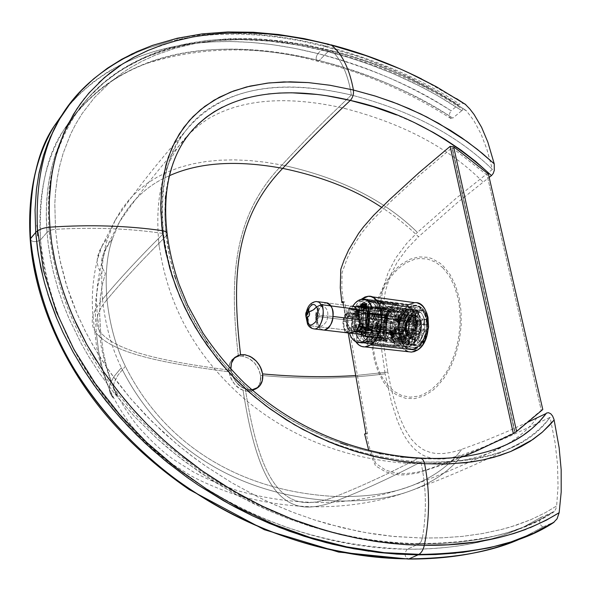 <?xml version="1.0" encoding="UTF-8"?>
<svg xmlns="http://www.w3.org/2000/svg" width="591" height="591" viewBox="0 0 591 591"><rect width="100%" height="100%" fill="white"/><g stroke="black" fill="none" stroke-linecap="round" stroke-linejoin="round"><path stroke-width="0.44" stroke-dasharray="2.96 2.22" d="M364.315 306.951L363.657 308.347L364.159 308.421L364.832 307.017L364.315 306.951L364.832 307.017L364.315 306.973L364.211 307.985L363.435 307.054L363.953 307.121L365.172 304.092L364.654 304.025L365.172 304.092L364.374 305.828L363.864 305.761L364.374 305.828L364.012 307.785L364.832 307.017L364.625 307.911L364.041 308.384L363.775 307.246L364.758 304.52L363.487 304.439L364.758 304.52L363.435 307.098L364.159 308.421L363.65 308.354L363.273 307.076M377.331 325.124L376.615 325.028L376.12 326.033L376.334 325.146L376.918 325.109L377.302 325.892L376.674 326.675L377.161 326.624L377.538 326.084L376.674 326.675L377.287 325.981L376.814 325.065L377.331 325.124L376.142 325.53L377.427 325.176L377.819 325.863L377.427 326.757L378.077 325.9L377.464 324.895L376.711 324.939L376.393 325.789L375.787 325.412L375.736 324.363L375.492 325.538L376.652 326.254L376.652 325.597L376.652 326.254L374.982 325.471L376.652 326.254L374.982 325.471L375.226 324.304L374.982 325.471L375.492 325.538L375.736 324.363L375.226 324.304L375.987 324.459L375.477 324.393L375.278 325.346L375.477 324.393L375.987 324.459L375.787 325.412L375.278 325.346L376.393 325.789L375.906 325.382L376.393 325.789L375.906 325.382L376.881 324.799L377.538 326.084L376.955 324.828L375.906 325.382L377.398 324.865L376.881 324.799L378.048 326.151L377.538 326.084L378.048 326.151L377.398 326.757L376.674 326.675L377.804 326.04L377.287 325.981L377.804 326.04L377.331 325.124M382.148 327.251L382.141 326.313L361.633 323.787L351.549 326.335L371.938 328.803L351.549 326.335L351.556 327.274L347.582 328.271L347.493 317.064L367.816 319.62L347.493 317.064L351.46 316.015L347.493 317.064L347.582 328.271L367.934 330.716L367.816 319.62L371.828 318.593L367.816 319.62L367.934 330.716L347.582 328.271L351.556 327.274L351.549 326.335L361.633 323.787L361.64 324.732L361.633 323.787L382.141 326.313L371.938 328.803L371.953 329.734L367.934 330.716L371.953 329.734L351.556 327.274L371.953 329.734L371.938 328.803L382.141 326.313L382.148 327.251L361.64 324.732L365.74 323.705L386.292 326.239L386.145 314.937L382.008 315.993L361.529 313.363L382.008 315.993L386.145 314.937L386.292 326.239L382.148 327.251L361.64 324.732L365.74 323.705L386.292 326.239L382.148 327.251M399.176 339.241L404.163 328.618L413.611 329.785L414.151 324.592L413.744 319.317L412.341 314.707L410.073 311.191L407.162 309.093L403.889 308.598L400.565 309.728L397.484 312.38L396.391 310.836L399.937 307.593L403.816 306.145L405.766 306.145L409.437 307.623L411.07 309.071L413.715 313.2L414.66 315.779L415.68 321.674L414.86 331.159L413.611 329.785L414.86 331.159L396.531 328.914L395.29 327.525L390.311 338.2L391.538 339.596L395.652 331.965L396.531 328.914L395.29 327.525L398.681 327.141L403.35 327.717L404.163 328.618L403.35 327.717L398.371 338.333L393.702 337.779L390.311 338.2L391.538 339.596L409.851 341.731L408.61 340.35L413.611 329.785L404.163 328.618L399.176 339.241L408.61 340.35L399.176 339.241L398.371 338.333L403.35 327.717L398.681 327.141L393.702 337.779L398.681 327.141L395.29 327.525L390.311 338.2L393.702 337.779L398.371 338.333L399.176 339.241M398.09 318.675L397.898 317.818L398.563 318.113L398.231 317.655L397.713 317.973L397.987 318.83L399.671 319.317L398.94 319.886L399.427 320.329L399.885 319.354L398.09 318.675L398.585 318.734L398.541 317.803L399.043 318.202L398.29 317.832L398.866 317.825L399.043 318.202L397.765 317.832L398.26 317.892L398.474 318.889L400.159 319.384L398.615 319.022L398.26 317.892L397.765 317.832L397.987 318.83L400.159 319.384L399.671 319.317L399.383 319.923L399.826 320.049L400.159 319.384L399.878 319.99L398.94 319.886L399.922 320.396L399.427 319.945L399.922 320.396L399.427 320.329L399.885 319.354L400.373 319.413L399.922 320.396L400.373 319.413L399.752 319.206L400.24 319.266L398.09 318.675L397.854 317.884L398.349 317.951L398.585 318.734L398.09 318.675M316.126 316.03C316.237 311.287 318.431 307.889 322.723 305.85C326.712 307.808 328.36 311.206 327.665 316.037L332.969 316.444L327.665 316.037C327.54 320.869 325.309 324.267 320.987 326.225C317.042 324.178 315.424 320.787 316.126 316.03L316.99 315.949L315.712 315.498L316.961 318.734L317.53 318.756L318.778 317.655L319.413 315.498C319.657 313.592 318.985 312.528 317.404 312.307L315.712 315.498L316.961 318.734L318.579 317.965L319.413 315.498L327.665 316.037L319.413 315.498C319.657 313.592 318.985 312.528 317.404 312.307L315.712 315.498L316.99 315.949L316.126 316.03C316.237 311.287 318.431 307.889 322.723 305.85C326.712 307.808 328.36 311.206 327.665 316.037C327.54 320.869 325.309 324.267 320.987 326.225C317.042 324.178 315.424 320.787 316.126 316.03L315.727 316.074L316.126 316.03M353.448 306.367L326.143 302.777C320.418 305.613 317.515 310.164 317.419 316.436L315.727 316.074L317.419 316.436C317.101 323.691 318.889 328.19 322.789 329.941C318.305 326.476 316.517 321.969 317.419 316.436L352.428 320.78L317.419 316.436C318.527 308.362 321.43 303.811 326.143 302.777C319.096 305.022 315.631 309.455 315.727 316.074C315.557 324.016 317.988 328.648 323.011 329.97M393.746 333.139L394.241 333.198L393.924 335.067L393.155 336.597L393.872 333.642L393.2 335.673L393.998 334.838L394.286 333.287L393.746 333.139L393.429 335.008L393.599 333.206L392.697 336.552L393.2 335.681L393.303 336.545L393.924 335.067L393.429 335.008L392.66 336.538L393.155 336.597L392.66 336.538L392.963 334.691L393.458 334.75L392.963 334.691L393.746 333.139M392.468 333.139L393.362 332.6L392.845 333.398L392.468 333.139L393.037 332.799L392.764 332.511L393.362 332.6L393.259 333.812L393.429 332.703L392.683 332.534L392.468 333.139M392.328 333.331L392.823 333.39L392.35 332.955L393.325 332.423L392.328 333.331M375.787 463.381L369.826 448.857L366.287 434.259L367.543 433.521L344.568 301.75L343.393 302.614L341.834 288.216L342.056 272.783L347.405 257.92L352.413 247.585L361.16 233.667L370.971 221.44L391.907 200.475L420.903 174.013L452.012 147.816L514.776 432.405L478.23 449.655L443.59 463.736L427.404 469.49L416.64 472.401L403.904 473.783L395.615 473.051L387.622 470.717L383.773 468.907L375.787 463.381M401.562 336.08L403.971 342.972L405.818 345.617L407.997 347.582L410.435 348.793L413.05 349.192L415.724 348.756L418.369 347.508L420.873 345.469L425.077 339.397L427.67 331.462L428.216 327.178L427.699 318.845L425.158 311.885L423.245 309.27L420.999 307.379L418.517 306.278L415.887 305.99L413.227 306.537L410.619 307.881L405.98 312.72L402.648 319.753L401.629 323.779L401.075 332.09L401.562 336.08L399.952 335.887L402.36 342.787L404.2 345.432L406.379 347.397L408.817 348.609L411.425 349.008L414.099 348.572L416.736 347.316L419.241 345.284L423.444 339.204L426.037 331.263L426.584 326.978L426.067 318.63L423.525 311.664L419.374 307.157L416.891 306.057L414.269 305.769L411.609 306.315L406.564 309.758L404.37 312.506L401.038 319.546L400.018 323.572L399.486 327.739L399.952 335.887C401.836 344.361 405.751 348.734 411.713 349C420.785 349.259 429.14 332.039 426.067 318.63L427.699 318.845C430.78 332.238 422.417 349.444 413.338 349.185C407.376 348.919 403.446 344.553 401.562 336.08C398.718 322.76 406.689 305.879 416.057 305.983C421.804 306.197 425.683 310.489 427.699 318.845L426.067 318.63C424.057 310.268 420.179 305.983 414.439 305.769C405.079 305.658 397.115 322.56 399.952 335.887L401.562 336.08M398.925 320.669L399.42 320.728L399.272 321.386L398.733 321.024L399.317 321.378L399.479 320.824L398.925 320.669L398.947 321.194L399.442 321.253L398.711 320.521L399.184 320.307L398.925 320.669M358.936 317.714L359.786 318.069L359.394 318.239L359.985 321.829L360.842 323.499L362.83 324.969L360.842 323.499L359.838 325.094L360.842 323.499L360.052 322.036L359.394 318.239L353.396 308.509L351.867 308.738L352.147 309.366L351.039 308.517L349.658 308.524L346.067 314.789C342.248 320.366 341.886 325.405 344.967 329.904L309.529 325.693L344.967 329.904L348.564 332.977L344.967 329.904L347.626 328.507L351.844 331.233L356.536 330.871L356.27 331.625L356.536 330.871L377.856 333.701L359.033 331.462L359.624 331.95L356.536 330.871L351.844 331.233L345.942 321.467L346.06 319.118L346.998 317.404L349.414 315.69L359.033 331.462L349.414 315.69L368.09 318.054L368.186 315.121L349.517 312.728L349.414 315.69L348.624 315.675L346.74 317.707L345.92 319.894L347.626 328.507L344.967 329.904L342.979 321.556L345.942 321.467L351.844 331.233L349.525 330.561L347.626 328.507L346.378 325.338L345.942 321.467L342.979 321.556L343.504 318.29L345.24 315.498L346.067 314.789L347.922 316.71L346.799 315.912L346.008 314.323L349.045 308.96L350.315 309.241L348.321 312.705L346.112 313.836L348.321 312.705L349.517 312.728L368.186 315.121L370.254 311.642L371.436 311.272L381.675 327.281L381.882 329.542L379.666 333.472L378.676 334.21L377.856 333.701L367.949 317.766L368.023 315.454L370.055 311.93L350.315 309.241L348.321 312.705L348.624 315.675L348.321 312.705L349.517 312.728L349.414 315.69L368.09 318.054L377.856 333.701L378.742 334.203L379.666 333.472L366.139 331.861L379.666 333.472L381.579 330.266L372.19 329.128L381.579 330.266L381.675 327.281L371.835 311.664L352.147 309.366L352.428 309.056L351.711 308.561L350.315 309.241L348.853 309.063L349.658 308.524L351.039 308.517L352.147 309.366L351.889 308.679L354.593 308.635L357.658 311.147L358.936 314.323L359.394 318.239L359.786 318.069L358.936 317.714L359.476 324.215M406.394 328.818L404.429 332.268L402.663 333.435L399.989 333.073L398.585 331.47L397.573 327.65L398.12 323.299L400.063 319.857L401.814 318.667L403.646 318.601L405.914 320.581L406.948 324.422L406.394 328.818C407.605 322.819 406.394 319.384 402.744 318.49C400.705 318.726 399.161 320.322 398.12 323.299L406.519 324.053L405.899 328.973L407.059 333.302L409.629 335.577L411.72 335.533L414.623 333.125L415.975 330.31L416.603 327.008L416.404 323.728L414.668 319.945L411.787 318.615L408.728 320.167L406.519 324.053L408.654 320.241C414.638 317.256 417.076 320.618 415.975 330.31L414.587 329.822C415.554 321.305 413.412 318.35 408.152 320.965L406.276 324.326C405.271 328.005 405.633 331.012 407.369 333.346C410.184 335.666 412.584 334.491 414.587 329.822L415.975 330.31C413.7 335.607 410.959 336.944 407.76 334.307C405.795 331.647 405.382 328.227 406.519 324.053L406.276 324.326C407.317 321.364 408.861 319.768 410.915 319.539C414.572 320.433 415.798 323.861 414.587 329.822L406.394 328.818L414.587 329.822C413.515 332.785 411.979 334.373 409.962 334.587C406.283 333.679 405.049 330.251 406.276 324.326L398.12 323.299C396.901 329.253 398.12 332.689 401.784 333.605C403.793 333.383 405.33 331.787 406.394 328.818M405.419 328.168L405.847 325.929L405.448 322.723L403.971 320.64L402.619 320.248L400.565 321.297L399.472 322.922L398.659 326.151L399.051 329.35L400.513 331.433L402.567 331.714L404.517 330.074L405.419 328.168L404.761 328.086C405.692 323.491 404.761 320.847 401.969 320.167L399.9 321.223L398.423 323.853L399.08 323.934L400.824 321.046L402.626 320.248C405.419 320.935 406.357 323.572 405.419 328.168L403.919 330.812L401.887 331.839C399.073 331.145 398.135 328.507 399.08 323.934L398.423 323.853C397.484 328.426 398.415 331.063 401.23 331.758L402.988 330.99L404.761 328.086L405.419 328.168M391.198 331.47L390.193 334.506L390.688 334.565L391.611 331.669L390.688 334.565L390.193 334.506L391.116 331.61L391.693 331.536M506.834 444.535C481.325 455.86 451.664 460.492 417.852 458.424L419.322 457.981L417.852 458.424C368.718 455.602 311.213 438.677 259.818 398.637C208.342 358.53 172.432 294.104 166.293 235.972L167.223 234.494L167.046 233.039M397.854 317.884L399.043 318.202L397.854 317.884M394.552 320.499C396.613 318.409 396.664 316.621 394.699 315.114L404.695 316.414C406.674 317.914 406.623 319.694 404.554 321.763L394.552 320.499L404.34 321.8C402.36 320.3 402.405 318.512 404.473 316.444L394.478 315.151C392.417 317.234 392.365 319.022 394.337 320.529L393.355 320.004L392.845 318.239L393.303 316.229L394.478 315.151L395.667 315.631L396.192 317.404L395.726 319.421L394.552 320.499M377.42 322.575L376.91 322.516L377.989 323.934L377.272 324.54L375.433 322.989L376.91 322.516L375.632 322.597L375.654 323.838L377.789 324.326L377.922 323.321L376.91 322.516L378.499 324.001L377.989 323.934L378.499 324.001L377.782 324.599L376.519 324.378L375.433 322.989L377.036 322.464L376.149 322.656L376.016 323.661L377.028 324.444L378.203 324.466L378.432 323.388L377.42 322.575M408.699 351.778C394.182 348.845 394.182 313.562 408.462 304.875L362.135 298.566L408.462 304.875L414.705 302.681M413.368 321.556L410.841 324.762L409.489 323.484L409.231 321.312L374.059 316.828L374.443 319.339L375.625 320.329L378.122 317.064L413.368 321.556L378.122 317.064L377.775 314.619L376.437 313.548L374.901 314.464L374.059 316.828L374.406 319.258L375.736 320.344L377.28 319.435L378.122 317.064L377.738 314.552L376.319 313.548L374.059 316.828L409.231 321.312L411.757 318.113L412.969 319.088L413.368 321.556L412.518 323.883L410.952 324.769L409.858 324.134L409.253 322.597L410.073 318.992L411.225 318.143L412.407 318.401L413.212 319.679L413.368 321.556M397.787 320.019L399.235 321.57L399.302 320.359L399.42 321.489L398.327 320.728L398.696 319.894L397.462 319.066L396.93 319.709L397.329 318.852L398.792 320.071L397.906 320.108L398.792 320.071L398.364 320.307L398.733 321.024L397.906 320.108L398.829 319.967L397.817 318.918L397.329 318.852L396.93 319.709L397.418 319.775L397.817 318.918L398.792 320.071L397.817 318.918L397.418 319.775L396.93 319.709L397.588 319.908L397.1 319.849L397.95 319.125L398.696 319.894L397.95 319.125L397.418 319.775L397.95 319.125L398.696 319.894L397.787 320.019L398.135 321.12L399.516 321.341L398.341 321.319L397.743 320.315L398.208 319.834L397.787 320.019M390.392 311.198L391.065 309.315L392.306 308.583L393.384 309.433L393.672 311.361L392.993 313.245L391.434 313.902L390.511 312.705L390.392 311.198L400.247 312.491L402.087 309.898L403.55 312.661L393.672 311.361L392.225 308.583L390.392 311.198L391.84 313.976L393.672 311.361L403.55 312.661L402.87 314.53L401.304 315.188L400.225 313.016L400.927 310.622L402.486 309.965L403.261 310.74L403.55 312.661L401.71 315.254L400.247 312.491L390.392 311.198M385.613 340.401L378.934 335.747L374.258 335.2L369.589 336.249L368.843 338.621L387.135 340.741L387.881 338.392L378.447 337.291L378.934 335.747L374.258 335.2L369.589 336.249L368.843 338.621L371.85 341.879L373.608 342.839L375.47 343.312L376.223 340.926L369.589 336.249L376.223 340.926L380.922 339.855L374.258 335.2L380.922 339.855L376.223 340.926L375.47 343.312L393.842 345.403L394.596 343.039L387.881 338.392L387.135 340.741L384.985 336.028L383.832 327.229L385.332 318.032L389.173 310.364L390.843 308.443L394.559 305.872L398.452 305.17L397.699 307.549L404.384 311.893L402.996 310.112L399.671 307.955L397.839 307.645L394.507 308.369L389.927 312.329L386.654 318.918C383.832 332.844 386.669 340.852 395.165 342.95C399.841 342.418 403.402 338.695 405.847 331.795L416.751 333.117C414.298 339.98 410.723 343.674 406.024 344.198C397.477 342.1 394.611 334.129 397.433 320.292L386.654 318.918L385.339 326.793L386.248 334.373L389.366 340.298L390.917 341.672L394.448 342.943L387.881 338.392L378.447 337.291L378.934 335.747L385.613 340.401L380.922 339.855L385.613 340.401L385.118 341.953L378.447 337.291L385.118 341.953L394.596 343.039L385.118 341.953L385.613 340.401M426.554 319.746L423.008 318.977C421.051 320.012 420.607 321.74 421.701 324.149L424.301 324.481C423.208 322.073 423.644 320.352 425.609 319.317L426.805 320.078L427.138 322.583L426.274 324.4L424.914 324.873L423.858 323.728L423.85 321.12L425.247 319.384L426.554 319.746C427.648 322.161 427.212 323.883 425.247 324.91L422.646 324.585C424.604 323.55 425.04 321.829 423.954 319.406L426.554 319.746M361.758 304.616L362.15 304.454L362.867 306.204L363.147 304.454L361.891 306.086L361.832 307.845L360.953 307.579L361.685 307.926L362.246 306.131M391.508 331.219L390.969 331.307L391.752 331.566L390.969 331.307L391.508 331.219M374.465 331.684L374.044 331.196L376.275 331.758L373.852 330.842L373.741 331.366L373.852 330.842L376.275 331.758L374.044 331.196L373.955 331.625L374.465 331.684L373.741 331.366L374.369 330.901L373.852 330.842L376.792 331.817L374.044 331.196L374.465 331.684L374.561 331.263L376.792 331.817L374.369 330.901L374.465 331.684M392.092 331.935L391.597 331.869L392.173 331.669L391.678 331.61L392.306 332.039L392.062 332.962L392.306 332.039L391.678 331.61L392.801 332.098L392.306 332.039L392.801 332.098L392.557 333.029L392.018 332.94L392.557 333.029L392.018 332.94L392.513 332.999L392.579 332.319L391.67 331.972L392.114 332.386L391.464 335.407L392.062 332.238L392.557 332.297L391.67 331.972L392.165 332.031L392.121 333.789L392.165 332.031L392.557 333.029L392.801 332.098L392.092 331.935M358.922 333.981L361.781 335.555L384.113 337.919L362.985 335.688L381.579 337.86L380.493 335.747L361.914 333.553L362.985 335.688L361.781 335.555L365.497 335.74L366.93 333.649L368.961 309.315L387.548 311.752L385.554 335.851L366.93 333.649L385.554 335.851L384.157 337.919L365.497 335.74L366.93 333.649L366.243 333.56L364.544 335.614L361.212 335.452L358.848 333.93L359.963 332.105L361.108 333.464L361.781 335.555L361.108 333.464L361.914 333.553L356.41 328.478L357.658 313.54L359.505 311.161L363.938 309.352L361.914 333.553L362.926 335.681L361.212 335.452L359.077 334.063L362.771 334.137L364.315 335.585L362.771 334.137L363.642 333.908L361.204 334.462L358.803 333.812C353.455 331.292 351.327 326.949 352.428 320.78C352.384 314.419 355.221 310.26 360.938 308.31L363.339 307.091L363.495 306.175L363.339 307.084L387.127 310.009L387.548 311.752L385.554 335.851L384.364 337.882L381.106 337.69L380.493 335.747L382.532 311.368L383.662 309.721L386.448 309.662L387.548 311.752L368.961 309.315L367.875 307.209L386.448 309.662L366.848 307.061L363.369 307.091L361.256 308L364.957 307.97L366.848 307.061L368.274 309.219L368.961 309.315L367.875 307.209L366.848 307.061L364.957 307.97L366.42 308.591L363.472 307.63M383.751 315.417L384.216 316.865L385.28 316.525L385.627 314.818L384.83 313.851L383.751 315.417L384.593 316.983L385.65 315.417L402.235 317.552L401.149 319.103L400.321 317.552L401.4 316L402.235 317.552L401.171 319.103L400.321 317.552L383.751 315.417L400.321 317.552L401.385 316L402.235 317.552L385.65 315.417L384.807 313.851L383.751 315.417M382.37 332.12L382.835 333.583L383.899 333.258L384.246 331.551L383.448 330.568L382.37 332.12L398.955 334.114L400.011 332.578L400.875 334.151L384.268 332.157L383.419 330.568L382.37 332.12L383.227 333.708L384.268 332.157L400.875 334.151L400.506 335.245L399.427 335.562L398.984 334.705L399.08 333.516L400.041 332.578L400.875 334.151L399.826 335.688L398.955 334.114L382.37 332.12M393.791 332.992L394.286 333.051L393.34 334.669L393.111 336.744L394.042 335.149L394.286 333.051L394.042 335.149L393.037 336.648L394.286 333.051L393.724 332.969L392.845 334.609L393.34 334.669L392.845 334.609L393.473 333.176L393.887 333.191L393.769 334.292L392.653 336.7L392.845 334.609L392.609 336.685L393.111 336.744L392.609 336.685L393.547 335.09L394.042 335.149L393.547 335.09L393.791 332.992M405.847 308.738L385.753 306.049L384.047 311.457L395.143 312.912L395.771 310.947L404.318 313.503L405.847 308.738C413.929 319.413 407.458 344.819 396.458 346.4L393.746 346.548L373.689 344.272L370.889 343.401L368.348 341.472L366.634 339.264L386.603 341.568C379.016 330.938 384.926 306.478 395.837 304.299L360.606 299.519L395.837 304.299L398.541 304.033L378.543 301.314L376.851 306.685L384.047 311.457L385.753 306.049L382.451 302.658L378.543 301.314L376.851 306.685L387.903 308.155L376.851 306.685L384.047 311.457L395.143 312.912L387.903 308.155L395.143 312.912L395.771 310.947L404.318 313.503L397.034 308.761L398.541 304.033L378.543 301.314C381.343 301.543 383.751 303.124 385.753 306.049L405.847 308.738L404.318 313.503L397.034 308.761L388.523 306.204L397.034 308.761L398.541 304.033L393.961 305.008L390.4 307.645L387.327 311.693L384.985 316.835L383.212 325.656L383.33 331.595L384.49 337.047L386.603 341.568L388.088 336.9L378.72 337.195L379.333 335.267L386.462 340.224L385.842 342.167L378.72 337.195L379.333 335.267L368.296 333.967L366.634 339.264L369.833 342.75L373.689 344.272L375.374 338.939L368.296 333.967L366.634 339.264L386.603 341.568L388.088 336.9L378.72 337.195L385.842 342.167L386.462 340.224L375.374 338.939L373.689 344.272L393.746 346.548L395.253 341.849L385.842 342.167L395.253 341.849L388.088 336.9L395.253 341.849L393.746 346.548L396.458 346.4L361.02 342.374L396.458 346.4L400.203 344.693L401.983 343.223L405.16 339.175L407.598 333.959L409.437 324.91L408.809 315.934L405.847 308.738M398.681 317.072L398.186 317.005L398.652 316.008L399.568 316.495L398.652 316.008L398.186 317.005L398.548 317.53L398.186 317.005L398.681 317.072L399.147 316.074L398.652 316.008L399.59 316.421L399.147 316.074L398.681 317.072L399.036 317.596L398.681 317.072M67.928 106.513C130.98 33.805 232.943 32.003 317.869 53.596L324.902 46.49L360.636 57.268L393.946 70.189L425.948 85.621L441.492 94.346L458.298 104.806L451.132 110.798C415.081 86.877 370.66 67.81 317.869 53.596C315.609 57.357 315.579 59.913 317.773 61.272L319.133 60.578L328.057 51.624L319.133 60.578C372.433 74.798 416.973 93.976 452.765 118.119L461.815 110.635L438.079 95.912L421.339 86.825L393.473 73.772L374.044 66.037L350.596 58.036L322.494 50.22L301.565 45.692L279.432 42.22L258.873 40.262L239.872 39.627L218.751 40.343L203.075 41.939L190.043 44.029L169.447 48.92L149.508 55.805L140.466 59.757L128.092 66.14L116.907 73.055L103.765 82.895L92.551 93.179L83.05 103.728L75.042 114.403L66.953 127.634L60.703 140.466L55.126 155.293L51.543 168.036L48.639 182.796L46.815 198.982L46.275 215.146L47.014 232.403L46.357 220.088L46.408 206.422L47.531 191.115L48.987 180.654L51.543 168.036L55.126 155.293L63.008 135.383L68.416 125.011L75.05 114.403L87.601 98.431L103.765 82.895L116.907 73.055L124.236 68.386L140.466 59.757L149.508 55.805L164.305 50.479L176.406 47.036L190.043 44.029L215.656 40.58L239.872 39.627L268.137 40.986L297.834 45.012L328.057 51.624L330.509 50.375L332.061 51.011L301.986 44.406L273.751 40.52L248.338 39.087L221.248 39.952L195.067 43.483L174.737 48.388L155.086 55.258L141.988 61.242L130.271 67.78L123.091 72.42L110.244 82.186L94.486 97.567L82.304 113.346L75.884 123.807L70.661 134.024L63.074 153.601L59.713 165.842L57.297 177.98L55.465 192.703L54.815 203.806L55.495 229.315C51.543 229.64 48.721 230.675 47.014 232.403L48.322 244.955L50.627 259.353L53.271 271.668L57.984 288.822L62.816 303.087L68.888 318.231L81.329 343.726L89.418 357.725L99.066 372.633L114.573 393.584L133.773 415.768L156.97 438.552L177.359 455.787L200.63 472.896L233.349 493.101L252.763 503.244L269.097 510.816L288.312 518.654L309.366 525.99L328.515 531.56L346.016 535.756L362.135 538.866L383.862 541.925L402.693 543.498L418.657 544.03L407.206 549.224C436.106 549.467 462.805 546.424 487.294 540.093C465.006 546.173 438.308 549.216 407.206 549.224C404.037 553.457 404.414 556.729 408.329 559.049C404.414 556.729 404.037 553.457 407.206 549.224L418.657 544.03L402.693 543.498L383.862 541.925L362.135 538.866L346.016 535.756L328.515 531.56L309.366 525.99L288.312 518.654L269.097 510.816L239.916 496.676L213.454 481.31L184.776 461.519L170.045 449.869L156.97 438.552L133.773 415.768L114.573 393.584L99.066 372.633L89.418 357.725L81.329 343.726L68.881 318.231L62.816 303.087L57.984 288.822L53.271 271.668L50.627 259.353L48.322 244.955L47.014 232.403C48.721 230.675 51.543 229.64 55.495 229.315L57.534 246.691L60.74 263.66L65.365 281.419L71.023 298.514L77.022 313.555L85.739 332.053L94.996 348.867L106.55 367.085L117.683 382.547L130.692 398.644L145.829 415.288L163.33 432.309L178.12 445.178L194.439 458.01L206.311 466.513L232.064 482.921L257.809 496.876L273.049 504.049L293.003 512.338L313.873 519.725L341.738 527.615L366.235 532.735L394.367 536.532L422.388 538.054L421.006 541.829L418.657 544.03L438.692 543.713L458.756 542.25L478.998 539.443L488.964 537.492L507.809 532.609L524.498 526.729L535.254 522.001L552.895 512.205L541.748 516.985L540.44 518.167L539.598 521.018L540.085 524.091L541.688 526.256L543.875 526.529L522.525 537.832L543.875 526.529L553.76 522.289M308.059 321.637L309.529 325.693L312.691 328.677L309.529 325.693L308.147 325.124L309.529 325.693L307.675 318.771M349.399 333.132L345.004 332.245L356.794 329.32L361.094 329.837L364.049 326.579L359.742 326.055L356.794 329.32L345.004 332.245L343.777 323.632L344.878 314.442L350.374 312.971L344.878 314.442L349.133 314.981L354.652 313.518L350.374 312.971L351.675 314.464L353.322 314.693L354.969 313.592L356.247 311.405L358.286 310.859L356.247 311.405L360.54 311.959L372.611 308.753L360.54 311.959L359.254 314.139L357.607 315.239L355.952 315.01L354.652 313.518L350.374 312.971L352.849 314.767L356.247 311.405L360.54 311.959L357.134 315.306L354.652 313.518L349.133 314.981L352.761 306.212L349.133 314.981L344.878 314.442C343.386 320.758 343.43 326.69 345.004 332.245L349.281 332.748L361.094 329.837L362.379 327.665L364.049 326.579L365.733 326.83L367.07 328.367L362.763 327.842L367.07 328.367L364.507 326.513L360.192 325.988M397.691 321.039L398.445 321.415L398.881 322.701L398.186 321.105L396.502 320.544L397.677 322.184L396.502 320.544L397.425 320.765L398.814 322.797L397.677 322.184L398.881 322.701L397.691 321.039M375.071 327.229L374.554 327.17L375.078 326.587L374.531 327.399L375.049 328.293L374.554 327.17L375.699 326.638L377.228 328.448L376.718 328.382L376.977 327.133L376.718 328.382L376.216 327.488L377.228 328.448L377.494 327.2L376.977 327.133L377.738 327.288L377.346 329.157L376.12 327.074L375.418 327.096L375.743 328.153L375.182 328.36L374.805 327.274L375.603 327.008L376.836 329.091L377.228 327.229L376.836 329.091L375.411 326.897L374.805 327.274L375.691 328.419L375.182 328.36L375.691 328.419L375.071 327.229L375.965 326.683L377.228 328.448L377.738 327.288L377.228 327.229L377.738 327.288L377.346 329.157L376.836 329.091L377.346 329.157L375.928 326.956L374.805 327.274L375.691 328.419L375.071 327.229M361.603 305.082L361.094 305.008L361.603 305.082L361.448 306.138L360.931 306.072L361.448 306.138L361.685 307.926L361.603 305.082M391.501 331.396L391.006 331.337L390.075 334.447L390.998 331.536L391.493 331.595L391.006 331.337L391.501 331.396M392.261 334.558L392.756 334.617L392.173 333.952L392.668 334.011L392.882 332.556L392.764 333.752L393.259 333.812L392.808 334.639L393.259 333.812L392.764 333.752L392.313 334.58L392.675 334.018L392.801 334.639L392.173 333.952L392.261 334.558M408.669 309.093L415.251 313.326L412.259 310.238L408.669 309.093M542.789 409.519L541.267 410.294L487.058 175.054L452.322 147.861L515.071 432.213L541.267 410.294L487.058 175.054L488.395 174.035M365.674 308.886C367.41 311.376 368.289 315.365 368.304 320.861L365.703 320.536L368.304 320.861L366.368 328.278M366.302 328.419L363.916 332.452M390.991 335.525L391.471 334.181L390.828 334.388L390.865 335.489L390.976 334.122L391.538 334.307L391.013 334.38L391.338 334.772L390.843 334.713L390.895 335.326L391.863 334.757L391.368 334.698L391.538 333.287L392.032 333.346L391.538 333.287L391.597 331.869L391.456 334.358L390.791 335.06L390.998 334.122L391.36 335.548L391.966 334.883L392.121 333.789L391.722 335.407L391.242 335.341L391.966 334.883L391.471 334.824L391.626 333.73L392.121 333.789L391.626 333.73L391.67 331.972L390.991 335.525L391.486 335.585M306.315 316.842L307.01 311.376M305.946 313.865L307.586 311.065C305.843 313.119 305.421 315.033 306.33 316.798L307.135 317.53M240.574 354.755L244.467 354.681L242.458 356.196L238.402 356.307L233.445 358.545C230.143 360.68 228.651 365.112 228.961 371.85C231.524 381.823 236.223 387.94 243.056 390.208L247.319 391.272L250.362 391.249L255.681 389.188L259.316 384.793L260.335 381.897L260.565 375.366C305.059 379.518 346.577 378.994 385.133 373.808L391.626 402.855L397.447 420.851L401.814 430.935L405.19 437.163L408.979 442.829L413.198 447.779L417.815 451.893L422.787 455.077L426.687 456.843L434.828 458.823L443.235 459.008L449.611 458.217L462.494 454.775C450.312 470.429 433.277 482.337 411.395 490.493C391.545 498.08 366.442 501.567 336.08 500.954C362.246 490.825 390.511 477.838 420.873 461.992C484.849 463.337 527.918 448.458 550.088 417.357L555.038 442.474L557.52 464.245L558.044 486.489L556.641 505.948L545.463 512.619L530.895 519.666L515.352 525.488L501.885 529.381L482.396 533.57L462.265 536.399L442.312 537.817L422.388 538.054C426.813 512.102 426.31 486.748 420.873 461.992C327.251 455.779 245.125 408.846 195.651 327.842C179.28 301.255 168.561 269.821 163.478 233.526C130.352 228.51 94.361 227.107 55.495 229.315L54.815 203.806L55.465 192.703L57.297 177.98L59.713 165.842L63.074 153.601L70.661 134.024L75.884 123.807L82.304 113.346L94.486 97.567L110.244 82.186L123.091 72.42L130.271 67.78L141.988 61.242L155.086 55.258L174.737 48.388L195.067 43.49L221.248 39.952L248.338 39.087L273.751 40.52L301.986 44.406L332.061 51.011C341.724 60.275 348.165 74.954 351.386 95.04C294.281 81.861 248.663 85.244 214.54 105.168C197.291 115.023 183.764 129.968 173.961 150.018C169.152 160.131 165.709 171.988 163.648 185.589C161.528 199.13 161.469 215.109 163.478 233.526C139.609 257.188 119.279 279.122 102.494 299.327C119.279 279.122 139.609 257.188 163.478 233.526C159.88 186.815 166.802 153.15 184.252 132.524C218.781 89.463 274.49 76.963 351.386 95.04C348.165 74.954 341.724 60.275 332.061 51.011L349.968 56.027L368.385 61.996L387.57 69.177L406.815 77.399L437.089 92.691L453.304 102.25L466.373 110.746L473.797 120.52L481.008 133.935L486.881 149.242L492.392 169.418C457.471 135.221 410.464 110.428 351.386 95.04C326.313 118.673 303.176 141.995 281.959 165.007L265.204 162.207L249.262 160.508L234.073 159.858L219.601 160.213L205.831 161.565L192.755 163.884L180.358 167.194L168.664 171.493L157.694 176.812L147.477 183.173L138.05 190.634L129.473 199.248L121.82 209.081L115.179 220.244L108.33 236.651C102.465 252.941 100.522 273.832 102.494 299.327C97.419 305.458 94.242 311.014 92.957 316C91.369 322.538 92.484 328.271 96.311 333.191C92.484 328.271 91.369 322.538 92.964 315.993C94.242 311.014 97.419 305.458 102.494 299.327C100.522 273.832 102.465 252.941 108.33 236.651L102.332 245.383L99.251 251.404L97.227 259.745L97.404 263.933L98.623 268.351L101.238 273.116L98.062 284.633L95.772 300.804L95.328 315.557L96.311 333.191L95.321 314.53L95.978 298.396L98.054 284.633L101.238 273.116L98.623 268.351L97.404 263.933L97.219 259.745L97.855 255.637L101.43 246.935L108.33 236.651L115.142 220.31L121.776 209.14L129.436 199.293L138.006 190.671L147.432 183.203L157.657 176.835L168.627 171.508L180.321 167.209L192.718 163.892L205.808 161.565L219.579 160.22L234.051 159.858L249.247 160.508L265.196 162.2L281.959 165.007C234.309 214.37 228.51 275.436 238.402 356.307L233.97 358.153L230.771 361.618L229.116 365.932L228.961 371.85C170.629 364.122 113.93 354.637 96.311 333.191C113.93 354.637 170.629 364.122 228.961 371.85L231.14 378.868L234.428 383.869L238.432 387.63L243.056 390.208C253.753 458.801 271.129 511.503 313.045 506.768C320.1 506.147 327.776 504.204 336.08 500.954C242.28 496.536 162.739 450.793 121.347 367.728L113.96 376.585L110.066 383.936L109.32 387.319L109.416 390.695L111.699 396.11L113.191 397.972L107.496 384.675L102.605 369.419L98.815 352.229L96.311 333.191L98.623 351.165L101.918 366.804L107.503 384.675L113.191 397.972L110.591 394.241L109.416 390.695L109.32 387.319L110.066 383.936L113.96 376.585L121.347 367.728C162.739 450.793 242.28 496.536 336.08 500.954C366.597 501.567 391.811 498.043 411.705 490.375C433.439 482.219 450.372 470.355 462.494 454.775L484.975 446.515L508.26 436.948L550.088 417.357C541.925 427.781 531.597 436.52 519.105 443.575C496.145 457.345 463.403 463.484 420.873 461.992C390.511 477.838 362.246 490.825 336.08 500.954C327.776 504.204 320.1 506.147 313.045 506.768C271.129 511.503 253.753 458.801 243.056 390.208L247.319 391.272L249.358 389.816L245.272 388.826C238.321 386.558 233.548 380.405 230.963 370.35C172.831 362.645 117.121 352.945 100.662 332.378L103.152 351.143L106.897 368.023L111.692 382.938L117.269 395.904L115.836 394.071L113.642 388.76L113.553 385.472L114.277 382.178L118.074 375.004L125.381 366.309C165.554 446.848 242.842 491.845 335.577 496.492C327.274 499.772 319.65 501.715 312.691 502.328C272.503 506.768 256.169 457.057 245.272 388.826L240.574 386.248L236.503 382.458L233.172 377.42L230.822 368.991M487.309 540.093L500.932 536.052L516.482 530.193L523.922 526.84L541.748 516.985L523.922 526.832C512.981 532.092 500.769 536.517 487.294 540.093M525.864 529.373L529.957 527.77M412.673 340.054C413.131 337.816 412.666 336.53 411.284 336.198L409.578 337.963L412.193 338.274L413.907 336.515C415.288 336.848 415.746 338.133 415.296 340.357L412.673 340.054L415.296 340.357L413.907 342.056L412.37 341.317L411.986 339.345L412.917 337.003L414.269 336.56L415.436 338.215L415.296 340.357L413.589 342.115C412.2 341.775 411.735 340.49 412.193 338.274L409.578 337.963C409.12 340.187 409.585 341.465 410.967 341.812L412.673 340.054M464.969 103.964L461.896 103.174L458.298 104.806L434.725 90.445L409.393 77.236L386.558 67.064L359.018 56.714L324.902 46.49L317.869 53.596C364.544 65.195 408.965 84.262 451.132 110.798L449.67 113.176L449.485 116.508L450.748 118.473L452.765 118.119C410.738 91.302 366.191 72.117 319.125 60.578C229.877 37.831 119.766 43.136 63.894 129.813C45.455 160.05 37.654 196.744 40.483 239.909C36.479 242.214 33.059 242.214 30.237 239.894C33.059 242.214 36.479 242.214 40.483 239.909C38.836 191.144 46.645 154.436 63.909 129.791C115.681 52.835 204.013 34.086 319.133 60.578L317.773 61.272C315.579 59.913 315.609 57.357 317.869 53.596L294.584 48.329L272.333 44.635L250.983 42.382L230.453 41.503L210.691 41.931L191.669 43.653L173.362 46.659L155.78 50.959L138.937 56.588L122.869 63.584L107.628 72.021L93.282 81.964L79.925 93.533L67.662 106.845M365.63 308.524L367.026 311.878L367.979 312.669L367.676 313.511L368.814 319.014L367.979 325.116L366.413 328.618L367.676 313.511L367.107 311.302L368.274 309.219L366.848 307.061L364.145 307.091L363.133 309.256L361.781 310.364L360.938 308.31L363.266 307.615M416.958 330.953L415.325 334.351L411.816 337.247L409.304 337.298L406.209 334.55L404.813 329.342L405.079 325.353L407.162 320.049L409.386 317.744L411.897 316.865L413.146 317.012L416.278 319.709L417.719 324.954L416.958 330.953C418.62 322.782 416.943 318.084 411.927 316.865C409.112 317.182 406.992 319.362 405.566 323.417L407.184 323.624C408.61 319.568 410.73 317.389 413.552 317.079C418.568 318.298 420.245 322.989 418.583 331.152L416.958 330.953L418.583 331.152C417.12 335.2 415.008 337.365 412.252 337.66C407.199 336.412 405.507 331.728 407.184 323.624L405.566 323.417C403.889 331.536 405.574 336.22 410.627 337.468C413.382 337.173 415.488 335.001 416.958 330.953M367.971 312.986L368.673 306.212L388.981 308.901L388.287 315.609L388.981 308.901L368.673 306.212L367.971 312.986L388.287 315.609L367.971 312.986M367.41 312.957L387.718 315.579L385.989 332.334L386.558 332.378L366.221 329.933L365.94 332.696L366.221 329.933L386.558 332.378L385.871 339.086L386.558 332.378L365.659 329.896L366.221 329.933L365.659 329.896L367.41 312.957L365.659 329.896L385.989 332.334L387.718 315.579L367.41 312.957M415.554 331.388L395.527 328.928L392.771 325.833L403.816 327.2L404.828 328.323L413.065 328.648L415.554 331.388L416.47 323.92L415.983 317.951L414.431 312.691L410.413 307.039L406.955 305.215L403.202 305.119L399.464 306.744L396.044 309.928L398.437 312.565L393.259 323.698L390.895 321.046L390.008 328.315L391.057 336.84L394.3 343.482L397.418 346.237L401.023 347.36L404.82 346.747L406.697 345.787L410.206 342.669L407.738 339.906L413.065 328.648L415.554 331.388L395.527 328.928L390.2 340.342L410.206 342.669C407.568 345.683 404.805 347.249 401.924 347.375C393.576 346.141 389.661 338.791 390.186 325.309L390.895 321.046L371.148 318.549L376.275 307.313L396.044 309.928C398.593 306.818 401.452 305.155 404.628 304.956C412.813 306.057 416.699 313.407 416.293 327.008L380.966 322.59L379.806 328.699L377.686 334.233L374.783 338.732L371.355 341.834L373.423 321.8L372.529 319.546L372.419 316.732L373.106 313.969L374.45 311.849L375.418 302.415L378.174 305.902L380.109 310.696L381.069 316.421L380.966 322.59C381.631 313.496 379.784 306.773 375.418 302.415L374.45 311.849L370.173 311.287L371.155 301.838L370.173 311.287C367.838 314.501 367.491 317.825 369.146 321.268L368.259 319.007L368.149 316.192L369.441 312.24L370.173 311.287L374.45 311.849C372.108 315.047 371.761 318.364 373.423 321.8L369.146 321.268L373.423 321.8L371.355 341.834C376.556 338.067 379.762 331.654 380.966 322.59L416.293 327.008L415.554 331.388M54.106 126.208L67.647 106.853M399.398 331.093C399.841 328.899 399.398 327.636 398.068 327.311L396.384 329.061L398.984 329.379L400.661 327.628C401.998 327.961 402.441 329.217 401.998 331.403L399.398 331.093L401.998 331.403L400.321 333.147C398.984 332.814 398.533 331.558 398.984 329.379L396.384 329.061C395.94 331.241 396.384 332.504 397.721 332.836L399.398 331.093M418 322.125L416.441 320.292L414.675 322.102L417.29 322.435L419.056 320.625C420.452 320.965 420.918 322.258 420.46 324.503L417.837 324.171L418.051 322.804L407.155 321.415L407.103 320.728L418 322.125L407.103 320.728C405.795 312.122 402.574 307.763 397.425 307.645C392.557 308.354 388.967 312.114 386.654 318.918L397.433 320.292C399.752 313.525 403.358 309.795 408.248 309.093C413.427 309.219 416.677 313.562 418 322.125M363.495 306.175L362.977 306.108L363.495 306.175M363.258 307.534L363.133 308.288L361.914 308.207L362.534 307.785L361.914 308.207L363.133 308.288L363.258 307.534M367.329 299.8L364.566 299.696L360.414 301.395L358.36 321.231L359.225 323.462L359.335 326.262L358.656 329.01L357.341 331.093L356.373 340.446L360.089 342.632L356.373 340.446L357.341 331.093L359.335 326.262L363.583 326.779L361.596 331.595L357.341 331.093L361.596 331.595L360.628 340.933L359.21 339.33L356.942 335.119L355.56 329.881L355.169 324.008L355.797 317.973L357.385 312.233L359.83 307.239L364.662 301.964L362.608 321.755L363.48 323.986L363.583 326.779L362.904 329.519L361.596 331.595L360.628 340.933L356.373 340.446L360.628 340.933C356.432 336.442 354.674 329.793 355.354 320.987L390.186 325.309L355.354 320.987C356.499 312.203 359.594 305.865 364.662 301.964L362.608 321.755L363.583 326.779L359.335 326.262L358.36 321.231L360.414 301.395L364.662 301.964L360.414 301.395L365.29 299.622M360.126 342.647L361.485 342.891M367.07 341.347L369.146 321.268L367.07 341.347M358.803 336.183L359.498 329.453L360.059 329.49L361.795 312.654L361.241 312.624L361.936 305.902L368.673 306.212L361.936 305.902L361.241 312.624L382.045 315.262L361.795 312.654L360.059 329.49L359.498 329.453L380.323 331.92L360.059 329.49L380.323 331.92L382.045 315.262L380.323 331.92L359.498 329.453L358.803 336.183L379.075 338.547L379.762 331.883L379.075 338.547L358.803 336.183M365.777 334.277L365.519 336.715L365.777 334.277M378.018 332.836L376.851 332.334L376.349 330.561L377.051 328.175L378.27 327.48L379.326 328.36L379.599 330.303L378.92 332.164L378.018 332.836C380.043 330.768 380.087 328.98 378.159 327.473L388.08 328.692C390.023 330.192 389.979 331.965 387.947 334.018L378.018 332.836L387.748 334.048C385.805 332.548 385.842 330.768 387.873 328.722L377.952 327.503C375.928 329.571 375.883 331.359 377.819 332.859L378.018 332.836M408.063 344.59L401.296 339.965L398.718 339.574L400.188 341.561L403.476 343.807L405.308 344.191L398.696 339.662L401.296 339.965L402.212 337.114L399.612 336.804L398.696 339.662L405.448 344.294L408.063 344.59L401.296 339.965L402.212 337.114L408.994 341.716L406.379 341.413L399.612 336.804L402.212 337.114L408.994 341.716L408.063 344.59L405.448 344.294L406.379 341.413L408.994 341.716L408.063 344.59M362.911 302.851C350.3 310.844 352.125 343.718 365.12 342.145L369.7 340.512L376.519 341.295L371.924 342.92C358.885 344.472 357.023 311.708 369.671 303.759L362.911 302.851L369.671 303.759L365.43 308.369L362.364 315.062L360.916 322.834L361.3 330.554L363.458 337.077L367.092 341.428L369.309 342.566L371.68 342.928L374.11 342.499L378.801 339.352L382.65 333.568L385.037 326.04L385.554 321.977L385.133 314.08L382.857 307.49L381.129 305.022L379.104 303.242L376.851 302.2L374.465 301.942L369.671 303.759L374.605 301.935C387.666 300.28 389.41 333.745 376.519 341.295L369.7 340.512C382.547 332.925 380.84 299.341 367.831 301.018L362.911 302.851L367.691 301.026L370.062 301.284L372.3 302.326L374.325 304.114L377.383 309.654L378.299 313.193L378.72 321.12L377.221 329.121L375.81 332.755L371.975 338.554L367.299 341.724L364.869 342.152L362.512 341.79L360.311 340.652L356.691 336.294L354.541 329.748L354.172 321.999L355.619 314.198L358.678 307.483L362.911 302.851M404.421 315.402C404.865 313.215 404.421 311.967 403.092 311.634L401.385 313.415L403.978 313.755L405.692 311.982C407.022 312.307 407.465 313.562 407.022 315.742L404.421 315.402L407.022 315.742L404.835 317.419L403.867 316L403.978 313.755L401.385 313.415L401.267 315.668L402.464 317.16L404.421 315.402M390.274 334.816L391.131 334.388L390.614 334.284L391.131 334.388L390.836 335.127L390.193 334.683L390.385 333.871L389.89 333.812L390.429 333.878L389.89 333.812L389.698 334.624L390.341 335.067L390.614 334.284L390.481 334.691L389.861 334.255L389.934 333.819L389.949 334.617L390.444 334.676L390.429 333.878L390.134 334.72L390.769 334.875L391.109 334.343L390.769 334.875M390.57 334.506L391.493 331.595L390.57 334.506M392.683 338.503L393.355 336.641L394.589 335.947L395.667 336.826L395.955 338.761L395.276 340.623L393.724 341.236L392.801 340.01L392.683 338.503L402.589 339.662L404.384 337.121L405.877 339.921L395.955 338.761L394.47 335.947L392.683 338.503L394.16 341.317L395.955 338.761L405.877 339.921L405.197 341.775L403.638 342.381L402.604 340.689L403.261 337.816L404.82 337.202L405.589 338L405.877 339.921L404.081 342.462L402.589 339.662L392.683 338.503M513.889 541.452L534.427 532.75L552.784 522.791L541.408 529.292M404.532 306.086L416.249 307.675C404.31 307.261 397.411 334.824 406.859 344.361L395.15 343.016C390.976 337.535 389.779 330.28 391.552 321.253L392.742 322.59L397.588 312.151L388.235 310.925L383.404 321.415L392.742 322.59L383.404 321.415L388.235 310.925L389.018 311.797L384.18 322.287L383.404 321.415L384.18 322.287L379.555 321.711L384.18 322.287L389.018 311.797L379.459 309.773L378.277 308.443L396.391 310.836L397.588 312.151L388.235 310.925L389.018 311.797L384.394 311.191L379.459 309.773L378.277 308.443L374.302 315.993L373.46 318.97L374.635 320.315L379.459 309.773L374.635 320.315L379.555 321.711L384.394 311.191L379.555 321.711L374.635 320.315L373.46 318.97L391.552 321.253L392.845 322.368L392.217 327.665L392.587 332.836L393.931 337.395L396.118 340.941L400.181 343.548L413.205 344.967C414.956 343.74 415.303 342.026 414.247 339.825L416.84 340.128C417.918 342.558 417.497 344.28 415.562 345.299L401.991 343.748L412.769 344.996L406.867 342.189L396.118 340.941L400.395 343.6L402.427 343.726L405.677 342.662L410.272 338.059L413.508 330.007L408.61 340.35L409.851 341.731L406.216 344.908L402.301 346.215L400.358 346.127L396.738 344.509L395.15 343.016L392.601 338.85L390.747 330.509L391.552 321.253L373.46 318.97L378.277 308.443L396.391 310.836C398.726 307.911 401.437 306.33 404.525 306.086L408.063 306.825L411.07 309.071L422.824 310.644C426.118 313.164 427.588 319.487 427.241 329.608C424.626 340.941 420.127 346.924 413.73 347.574L410.184 346.873L407.192 344.723L406.859 344.361L409.29 342.832C412.976 348.188 418.295 346.407 425.247 337.476C428.719 324.614 428.172 316.333 423.614 312.617L423.71 311.265L422.824 310.644C432.664 319.894 425.513 348.165 413.73 347.574L410.036 346.806L406.859 344.361L395.15 343.016L398.726 345.661L402.53 346.193L406.135 344.952L409.851 341.731L391.538 339.596L396.531 328.914L414.86 331.159C416.677 321.859 415.414 314.493 411.07 309.071L422.824 310.644L423.71 311.265L423.614 312.617L421.752 311.073L417.505 309.95L413.139 311.546L409.297 315.587L406.549 321.438L405.714 324.784L405.286 331.677L406.534 338.008L409.29 342.832L413.146 345.403L417.534 345.314L421.789 342.536L423.658 340.253L426.495 334.321L427.359 330.908L427.788 323.853L426.466 317.419L423.614 312.617C419.795 307.453 414.513 309.359 407.753 318.335C404.384 330.901 404.894 339.064 409.29 342.832L406.859 344.361C403.623 341.701 402.242 335.341 402.722 325.279C405.411 314.116 409.918 308.243 416.249 307.675L419.603 308.317L422.824 310.644L419.676 308.354L416.249 307.675L420.171 308.568L423.71 311.265C434.836 321.726 423.444 350.389 413.73 347.574L401.976 346.237M406.113 333.25L404.953 331.219L404.429 328.544L405.47 322.893L406.889 320.765L408.647 319.561L411.343 319.864L413.294 322.546L413.833 325.235L413.648 328.19L412.777 330.945L410.479 333.797L408.64 334.432L406.113 333.25L408.654 334.432C413.848 331.662 415 327.022 412.112 320.521L420.231 321.563C423.134 328.042 421.981 332.659 416.773 335.407L414.225 334.233L406.113 333.25L414.225 334.233C411.343 327.769 412.511 323.159 417.719 320.411L420.231 321.563L412.112 320.521L409.615 319.369C404.421 322.139 403.254 326.764 406.113 333.25M406.807 331.773L408.056 332.593L410.161 332.186L412.319 328.98L412.592 324.548L410.819 321.504L409.467 321.127L408.056 321.63L406.312 323.824L405.655 325.914L405.648 329.231L406.807 331.773L406.157 331.691L408.108 332.6C412.082 330.472 412.969 326.919 410.76 321.925L411.41 322.006C413.626 327 412.74 330.554 408.758 332.674L406.807 331.773C404.613 326.801 405.507 323.247 409.489 321.127L410.76 321.925L408.839 321.039C404.857 323.166 403.963 326.72 406.157 331.691L406.807 331.773M317.204 315.365C316.842 313.828 316.355 313.828 315.742 315.365L318.039 320.588C317.47 320.943 317.123 319.391 316.99 315.949C317.552 312.971 318.113 311.427 318.682 311.302L317.404 312.307L315.742 315.365C316.096 316.894 316.584 316.894 317.204 315.365L319.413 315.498L317.204 315.365L317.064 314.442L316.296 314.168L315.742 315.365L316.362 316.658L317.204 315.365M424.331 331.344L419.529 341.391L423.525 334.247L424.803 328.411L424.877 323.114L423.112 316.074L420.851 312.624L417.963 310.548L414.719 310.024L409.836 312.181L405.374 318.217L403.542 323.713L408.3 313.562L410.885 313.902L408.3 313.562L409.792 315.18L408.3 313.562L403.439 323.934L402.914 329.194L403.321 334.247L404.68 338.717L406.867 342.189L409.629 344.317L414.594 344.849C413.515 342.433 413.944 340.704 415.879 339.685L413.286 339.374C411.351 340.401 410.922 342.13 412.001 344.553L411.432 341.679L412.946 339.441L414.247 339.825L414.897 341.923L414.195 344.228L413.205 344.967L416.389 343.962L419.374 341.561L417.896 339.928L422.897 329.446L417.896 339.928L420.497 340.239L425.498 329.771L422.897 329.446L424.331 331.344M387.903 308.155L388.523 306.204L395.771 310.947L388.523 306.204L387.903 308.155M366.841 307.933L366.324 307.867L366.937 304.121L366.427 304.055L366.937 304.121L366.317 307.889L366.841 307.933L365.866 308.288L366.841 307.933M388.841 318.15L389.004 319.812L388.088 320.891L387.238 320.056L387.275 318.867L387.814 317.958L388.841 318.15L388.036 320.898L370.734 318.416L371.333 318.785L372.138 316.015L388.841 318.15L371.488 315.653L370.491 317.352L371.03 318.712L372.071 318.231L372.33 316.495L371.54 315.653L370.734 318.416L387.43 320.529L388.243 317.788L388.841 318.15M384.165 337.919L364.544 335.614L366.243 333.56L365.881 333.272L366.93 333.649L368.961 309.315L367.476 310.334L366.42 308.591L367.476 310.334L367.137 311.464L367.676 313.511L366.413 328.618L365.526 330.724L365.696 332.667L365.474 330.901L366.413 328.618C369.065 323.595 369.478 318.556 367.676 313.511L367.979 312.669L367.026 311.878L368.304 320.861L365.526 329.837L366.575 329.416L366.413 328.618L366.575 329.416L365.526 329.837L363.546 333.479M396.96 330.923L394.515 334.055L393.207 332.792L392.956 330.642L358.05 326.402L358.286 328.589L359.572 329.867L361.98 326.668L396.96 330.923L396.133 333.206L395.01 334.033L393.872 333.76L392.926 331.285L393.776 328.367L395.675 327.591L396.613 328.559L396.96 330.923L361.98 326.668L361.648 324.26L360.355 323.188L358.87 324.082L358.05 326.402L358.375 328.803L359.66 329.874L361.16 328.995L361.98 326.668L361.611 324.186L360.229 323.188L358.05 326.402L392.956 330.642L395.394 327.51L396.701 328.766L396.96 330.923M362.372 306.485L362.379 304.313L361.603 303.87L362.379 304.313L362.401 306.212M361.67 304.313L361.234 307.121L361.648 308.362L362.349 306.685L361.662 308.362L361.131 308.295L361.685 307.453L361.145 308.295L360.732 307.327L360.953 308.199L361.648 308.362L360.931 306.086L361.67 304.313M406.017 324.26L410.885 313.902L412.37 315.52L410.885 313.902L406.017 324.26L403.439 323.934L404.916 325.56L409.792 315.18L412.37 315.52L409.792 315.18L404.916 325.56L403.439 323.934L406.017 324.26L407.495 325.885L404.916 325.56L407.495 325.885L412.37 315.52L407.495 325.885L406.017 324.26M365.984 330.93L365.216 329.601L363.679 329.475L362.401 331.226L362.12 333.819M399.073 317.552L398.585 317.493L399.073 317.552L398.888 316.865L399.073 317.552M399.139 316.68L400.728 318.386L399.139 316.68M369.323 301.861L371.938 300.435L374.613 299.851L377.243 300.125L379.725 301.262L381.963 303.227L385.362 309.322L386.883 317.47L386.285 326.417L383.648 334.728L379.4 341.103L376.873 343.245L374.221 344.568L371.532 345.033L368.924 344.627L366.486 343.371L364.307 341.325L362.482 338.569L360.104 331.381L359.69 322.878L361.278 314.316L364.654 306.943L366.863 304.055L369.323 301.861L408.913 307.202L414.483 305.252C429.177 303.538 431.319 339.729 416.832 347.796L376.873 343.245C391.109 334.942 389.188 298.004 374.79 299.836L369.323 301.861C355.398 310.652 357.444 346.732 371.828 345.026L376.873 343.245L416.832 347.796L411.691 349.517C397.012 351.128 394.729 315.734 408.913 307.202L369.323 301.861M47.014 232.403L40.483 239.909L47.014 232.403M377.538 329.29L378.203 329.667L379.127 328.581L379.163 327.37L378.299 326.513L377.383 327.599L377.538 329.29L394.323 331.329L395.135 328.566L395.756 328.943L378.351 326.505L377.538 329.29L378.159 329.675L378.964 326.889L395.756 328.943L396.007 330.014L395.372 331.536L394.625 331.625L394.071 330.258L394.389 329.113L395.083 328.574L395.756 328.943L394.943 331.706L377.538 329.29M361.071 299.408C350.973 307.483 348.077 331.625 355.782 341.761L352.93 335.895L351.874 331.61L351.423 322.102L352.037 317.234L354.851 308.147L356.942 304.269L361.071 299.408M407.206 549.224C318.874 545.84 240.67 517.834 172.587 465.213C107.266 412.392 51.816 341.746 40.483 239.909C46.091 323.89 104.341 415.99 179.863 470.732C255.519 525.835 338.281 548.544 407.206 549.224M425.498 329.771L420.497 340.239L417.896 339.928L419.425 341.62L424.434 331.123L427.042 331.44L422.026 341.923L420.497 340.239L422.026 341.923L419.425 341.62L422.026 341.923L427.042 331.44L425.498 329.771L427.042 331.44L424.434 331.123L422.897 329.446L425.498 329.771M377.952 323.174L376.851 322.782L377.745 323.587L377.184 324.26L375.669 323.203L376.851 322.782L375.684 323.07L377.213 324.252L377.738 323.831L377.442 323.107L377.952 323.174L376.851 322.782L378.077 323.292L378.255 323.898L377.738 323.831L378.255 323.898L377.952 323.174M400.233 318.327L400.787 318.29L400.159 318.763L400.292 318.224L400.861 318.372L400.159 318.763L400.58 318.542L398.955 316.761L400.114 318.608L400.654 318.83L400.861 318.372L400.144 318.268L400.72 318.386M510.351 542.139L490.744 547.488M462.797 552.334L455.698 553.132M392.21 334.772L392.786 334.853L393.362 333.93L392.801 334.853L392.069 334.159L391.641 335.599L392.069 336.257L391.523 335.88L392.106 333.93L392.668 334.011L392.106 333.93L391.523 335.88L392.572 336.316L392.018 335.939L392.601 333.989L392.018 335.939L392.572 336.316L391.641 335.599L392.572 336.316L391.641 335.599L392.069 334.159L392.564 334.218L392.136 335.658L392.564 334.218L392.705 334.831L392.21 334.772L392.867 333.871L393.362 333.93L393.37 332.43L393.362 333.93L392.306 334.794L392.069 334.159L392.21 334.772M357.658 313.54L356.41 328.478L355.464 324.991L355.368 320.994L356.129 317.012L357.658 313.54L355.368 320.994L352.428 320.78L355.147 311.93L357.658 313.54L355.147 311.93L355.405 311.523L357.902 309.256L360.938 308.31L361.781 310.364L359.195 311.391L357.658 313.54M365.622 312.284L386.145 314.937L365.622 312.284L361.529 313.363L361.544 314.309L351.468 316.953L371.835 319.517L371.828 318.593L371.835 319.517L382.022 316.931L371.835 319.517L351.468 316.953L351.46 316.015L371.828 318.593L351.46 316.015L351.468 316.953L361.544 314.309L382.022 316.931L382.008 315.993L382.022 316.931L361.544 314.309L361.529 313.363M403.749 336.811L409.105 337.446C403.476 331.832 407.568 315.409 414.638 315.66L418.568 317.448L413.198 316.754L409.275 314.959C402.227 314.707 398.135 331.182 403.749 336.811L406.29 338.503L409.179 338.421L410.619 337.705L413.198 335.045L415.067 331.115L415.916 326.52L415.628 321.969L414.239 318.18L411.979 315.72L409.186 314.959L406.305 316.008L402.744 320.514L401.392 324.806L401.378 331.603L402.73 335.378L403.749 336.811L407.768 338.687C414.734 339.02 418.967 322.287 413.198 316.754L418.568 317.448L421.006 322.656L421.302 327.192L420.452 331.773L418.583 335.695L417.357 337.21L414.557 339.057L411.661 339.138L409.105 337.446L407.28 334.262L406.453 327.776L407.288 323.255L410.317 317.855L413.087 315.963L415.983 315.816L418.568 317.448C424.36 322.974 420.127 339.662 413.146 339.323L409.105 337.446L403.749 336.811M408.145 330.339L413.567 331.004C411.883 335.666 409.46 338.17 406.298 338.517C400.506 337.077 398.57 331.677 400.499 322.324L395.12 321.644C393.192 331.026 395.113 336.434 400.89 337.875C404.045 337.527 406.46 335.016 408.145 330.339L409.016 325.73L408.189 319.118L407.384 317.337L405.138 314.848L403.793 314.227L400.92 314.353L398.157 316.237L395.12 321.644L394.249 328.493L395.837 334.499L398.038 337.025L399.368 337.675L402.249 337.624L405.042 335.784L406.268 334.27L408.145 330.339C410.058 320.891 408.145 315.461 402.412 314.057C399.184 314.427 396.753 316.961 395.12 321.644L400.499 322.324C402.139 317.655 404.576 315.129 407.812 314.767C413.56 316.17 415.48 321.578 413.567 331.004L408.145 330.339M359.394 318.239C359.04 312.1 357.038 308.857 353.396 308.509L359.394 318.239M397.765 322.006L398.519 322.664L398.777 322.28L397.137 320.625L397.647 321.873L397.189 320.618L398.799 322.62L397.27 321.94L398.024 322.597L397.27 321.94L397.765 322.006M362.468 307.837L361.914 308.207L362.468 307.837M418.221 310.8L414.719 310.039C412.777 311.073 412.341 312.779 413.412 315.173L415.998 315.513C414.926 313.119 415.362 311.413 417.305 310.386L418.657 311.538L418.79 313.607L417.615 315.683L416.286 315.749L415.429 314.301L415.562 312.188L416.596 310.637L418.221 310.8C419.285 313.193 418.856 314.907 416.914 315.926L413.412 315.173L412.976 314.434L413.168 311.354L414.01 310.29L415.03 310.076L416.064 311.191L416.197 313.267L415.03 315.343L413.412 315.173L414.328 315.587C416.263 314.567 416.699 312.853 415.628 310.452L418.221 310.8M351.808 306.16L349.946 306.892L349.658 308.524L349.865 306.98L351.874 306.16L327.695 302.984M316.399 301.499C313.031 301.957 310.452 304.875 308.665 310.26C310.689 304.653 313.26 301.728 316.399 301.499L317.943 301.698M308.436 311.065L307.638 317.973L308.436 311.065M408.647 331.086L405.138 330.339C403.254 331.352 402.833 333.043 403.875 335.415L406.46 335.725C405.411 333.354 405.832 331.669 407.724 330.657L408.883 331.418L409.267 333.354L408.647 335.319L407.051 336.116L406.032 334.979L406.032 332.408L407.384 330.724L408.647 331.086C409.696 333.464 409.275 335.156 407.384 336.161L403.875 335.415L403.454 334.676L403.454 332.098L405.138 330.339L406.305 331.108L406.689 333.036L405.47 335.622L403.875 335.415L404.805 335.851C406.689 334.846 407.11 333.154 406.061 330.768L408.647 331.086M357.585 312.536L392.542 317.101C390.156 315.276 390.215 313.09 392.72 310.534L358.449 306.012L393 310.497C395.394 312.336 395.327 314.523 392.816 317.064L357.585 312.536C359.276 311.531 359.845 309.736 359.298 307.135L359.239 310.607L358.345 312.078L357.319 312.573C355.383 311.701 355.08 309.765 356.41 306.759L355.583 309.093L355.716 310.977L356.462 312.27L357.585 312.536M165.354 198.679L164.889 217.252L166.293 235.972C143.17 258.836 123.393 280.075 106.956 299.689C104.999 274.793 106.853 254.418 112.526 238.565C106.853 254.418 104.999 274.793 106.956 299.689C101.918 305.732 98.778 311.176 97.545 316.022C96.023 322.25 97.064 327.702 100.662 332.378L99.665 314.981L100.078 300.494L102.295 284.677L105.375 273.47L102.893 269.001L101.726 264.857L101.571 260.904L102.184 257.011L105.686 248.648L112.526 238.565L119.508 221.884C131.409 200.231 148.06 184.828 169.447 175.682C148.038 184.835 131.379 200.26 119.471 221.95L112.526 238.565L105.686 248.648L102.184 257.011L101.563 260.904L101.726 264.857L102.886 269.001L105.375 273.47L102.287 284.677L100.278 298.123L99.657 313.976L100.662 332.378C97.064 327.702 96.023 322.25 97.545 316.03C98.778 311.184 101.918 305.732 106.956 299.689C109.786 324.843 115.925 347.05 125.381 366.309L118.074 375.004L114.27 382.178L113.561 385.472L113.642 388.76L114.772 392.239L117.269 395.904L111.699 382.938L106.217 365.46L102.967 350.101L100.662 332.378C117.121 352.945 172.831 362.645 230.963 370.35L233.172 377.42L236.503 382.458L240.574 386.248L245.272 388.826L249.358 389.816L255.504 388.989L249.358 389.816L245.272 388.826C256.169 457.057 272.503 506.768 312.691 502.328C319.65 501.715 327.274 499.772 335.577 496.492C242.842 491.845 165.554 446.848 125.381 366.309C115.925 347.05 109.786 324.843 106.956 299.689C123.393 280.075 143.17 258.836 166.293 235.972L169.698 256.612L174.537 275.34M403.239 457.227L417.852 458.424C388.45 473.819 361.02 486.511 335.577 496.492C361.02 486.511 388.45 473.819 417.852 458.424L437.68 458.801M175.616 278.782L180.905 293.557L188.049 309.839L195.887 324.703L206.015 340.918M206.961 342.3L220.495 360.192M220.857 360.621L232.263 373.446L248.959 389.543L261.813 400.196L276.182 410.649L291.851 420.526L308.362 429.443L324.348 436.779L340.394 442.969M347.781 445.444L361.729 449.522L379.311 453.578M380.811 453.866L400.624 456.932M245.531 354.851L249.683 356.24L244.467 354.681L242.458 356.196L238.402 356.307C228.51 275.436 234.309 214.37 281.959 165.007C339.36 177.492 384.505 199.957 417.409 232.396L406.911 243.145L395.852 257.809L388.08 272.783L383.16 287.876L380.412 303.907L379.607 324.134L380.818 343.992L385.133 373.808C346.577 378.994 305.059 379.518 260.565 375.366L258.422 368.592L254.233 362.579L248.641 358.235L242.458 356.196L248.641 358.235L254.233 362.579L258.422 368.592L260.565 375.366C258.119 364.758 252.084 358.368 242.458 356.196L238.402 356.307L235.698 357.156L233.127 358.803L230.697 361.744L229.352 364.95L228.813 368.341L228.961 371.85L230.52 377.516L234.428 383.869L238.432 387.63L243.056 390.208L247.319 391.272L250.133 391.272L253.384 390.466L256.191 388.797C259.811 385.605 261.266 381.129 260.565 375.366L260.335 381.897L257.742 387.245L253.184 390.548L247.319 391.272L249.358 389.816L245.272 388.826L240.574 386.248L236.503 382.458L232.802 376.652L230.963 370.35M239.754 354.925L237.752 355.612L239.754 354.925M233.681 358.789L231.665 362.453L230.808 366.841L231.665 362.453L233.681 358.789M327.333 95.86L317.049 94.442M267.989 94.013L256.671 95.735L246.417 98.069M243.211 98.963L232.78 102.502L222.415 107.119M192.045 130.426L181.962 144.138L174.522 158.853L168.716 176.975L165.628 195.614M527.416 422.38L507.314 431.511L484.088 441.145L458.764 450.401L451.096 452.418L443.472 453.533L435.959 453.496L430.455 452.521L423.415 449.736L416.906 445.156L411.1 438.906L404.975 429.192L399.981 418.118L395.519 405.02L391.139 388.25L387.829 372.101L355.597 375.514L387.829 372.101L383.906 345.964L382.48 326.092L382.953 307.194L385.428 291.067L390.223 275.842L397.063 262.338L406.83 248.951L418.517 236.792C407.362 225.873 395.054 216.055 381.594 207.345C395.054 216.055 407.362 225.873 418.517 236.792L457.368 202.669L489.163 177.359M461.645 449.448C449.847 465.42 433.011 477.572 411.137 485.905C391.39 493.633 366.206 497.157 335.577 496.492C366.043 497.157 391.124 493.67 410.819 486.024C432.848 477.691 449.788 465.501 461.645 449.448M440.236 458.734L464.674 456.644L477.144 454.376L488.513 451.435M488.727 451.376L501.803 446.737L512.929 441.492M416.219 123.556L396.531 114.935M251.929 389.853L249.358 389.816L251.929 389.846M362.276 305.806L361.744 304.653M166.293 235.972C161.639 195.739 168.405 162.821 186.586 137.23C160.959 166.005 138.597 194.225 119.508 221.884L106.35 247.503M374.243 328.655L376.844 330.82L374.243 328.655L376.844 330.82L374.243 328.655L374.82 328.433L377.353 330.886L374.243 328.655M530.807 519.703L545.463 512.619L556.641 505.948L555.85 508.954L554.639 510.905L542.568 518.277L524.498 526.729L512.19 531.22L498.619 535.202L478.998 539.443L458.756 542.25L438.692 543.713L418.657 544.03L421.006 541.829L422.388 538.054L442.312 537.817L462.265 536.399L482.396 533.577L501.885 529.381L511.001 526.847L530.777 519.711M305.902 314.235L306.33 316.798L305.879 316.141M365.519 336.715L385.871 339.086L365.519 336.715M386.13 309.558L379.378 305.096L383.079 307.224L387.755 307.845L388.243 306.286L387.755 307.845L394.544 312.307L387.755 307.845L383.079 307.224L389.846 311.686L379.378 305.096L389.846 311.686L394.544 312.307L389.846 311.686L386.13 309.558L386.898 307.143L405.293 309.595L404.525 311.989L395.039 310.733L394.544 312.307L395.039 310.733L388.243 306.286L397.699 307.549L398.452 305.17L380.131 302.695L379.378 305.096L380.131 302.695L397.669 305.155C392.202 305.835 388.088 310.12 385.332 318.032L397.071 319.532L399.804 320.47C397.876 325.264 397.226 338.2 404.237 343.607C411.58 348.084 418.295 338.961 419.61 333.59L419.972 333.974L419.13 334.166C417.66 340.49 413.582 344.701 406.889 346.791C395.32 346.998 393.769 325.353 397.071 319.532C399.826 311.627 403.948 307.372 409.43 306.751C417.881 305.909 423.607 321.445 419.13 334.166L407.236 332.718C409.74 323.676 409.098 315.971 405.293 309.595L386.898 307.143L383.795 303.973L380.131 302.695L383.293 303.671L386.093 306.064L386.898 307.143L386.13 309.558M348.476 332.962L343.63 305.074L348.476 332.962M343.349 305.037L348.195 332.932M364.891 308.436L364.374 308.369L364.891 308.436L365.674 303.464L366.191 303.515L365.674 303.442L366.191 303.515L364.891 308.436M417.29 322.435L414.675 322.102C414.21 324.341 414.675 325.634 416.071 325.981L417.837 324.171L420.46 324.503L418.694 326.306C417.298 325.966 416.825 324.673 417.29 322.435L418.701 320.691L420.267 321.415L420.593 323.964L419.388 326.069L418.339 326.262L417.475 325.515L417.29 322.435M463.204 456.629L442.164 464.903L418.554 472.83L405.758 474.898L399.472 474.928L393.288 474.145L385.325 471.692L375.558 465.856L368.74 450.379M397.906 320.108L398.866 321.297L397.906 320.108M398.711 320.521L399.028 321.275L398.859 320.344L399.346 320.403L398.711 320.521M365.489 329.896L364.322 329.276L399.76 333.546C402.227 335.429 402.175 337.646 399.605 340.194L397.861 339.116L397.514 336.707L398.364 334.403L399.915 333.553L401.259 334.646L401.607 337.062L401.067 338.894L399.605 340.194L364.145 336.05L399.368 340.231C396.901 338.362 396.953 336.146 399.509 333.583L364.071 329.313L362.143 332.245M376.201 323.137L377.368 322.841L375.684 323.07L377.088 324.178L376.201 323.137M378.255 323.898L376.57 324.112L378.255 323.898M358.36 321.231L362.608 321.755L358.36 321.231M353.654 329.66L352.428 320.78L355.368 320.994L356.41 328.478L353.654 329.66L356.41 328.478L359.963 332.105L358.803 333.812L357.769 333.45L355.213 331.891L353.654 329.66M36.45 189.29L38.644 174.988M43.431 155.655L49.777 138.309M70.728 102.782L71.799 101.423M72.338 100.743L79.918 92.033L87.8 84.188L79.918 92.033L72.892 100.071M89.204 82.903L99.746 74.126L111.625 65.83L123.925 58.679L137.548 52.163L123.423 58.945L110.953 66.258L99.746 74.126L87.8 84.188M137.821 52.045L146.612 48.521L169.484 41.444L146.612 48.521L137.548 52.163M169.632 41.407L184.894 38.134L201.243 35.755L217.495 34.411L239.916 34.079L261.614 35.29L282.21 37.728L301.033 40.993L324.902 46.49L329.098 44.332L324.902 46.49L301.033 40.993L282.21 37.728L261.614 35.29L239.916 34.079L217.495 34.411L201.243 35.755L184.894 38.134L169.484 41.444M400.159 68.903L407.716 72.287M436.269 86.685L456.466 98.594M362.83 324.969L353.13 309.233L352.354 308.746L351.372 309.499L350.315 309.241L351.711 308.561L353.13 309.233L352.362 308.746L351.372 309.499L370.055 311.93L371.052 311.176L371.835 311.664L353.13 309.233L362.83 324.969L381.675 327.281L362.83 324.969M358.235 331.448L358.892 331.957L358.235 331.448M398.312 322.56L398.799 322.62L398.186 322.642L397.61 321.223L398.098 321.282L397.61 321.223L398.312 322.56M418.051 322.804L416.751 333.117L405.847 331.795L407.155 321.415L418.051 322.804M418.014 313.769L417.076 316.673L414.461 316.333L415.399 313.422L408.521 308.997L411.129 309.352L418.014 313.769L415.399 313.422L418.014 313.769L417.076 316.673L410.198 312.233L411.129 309.352L410.198 312.233L407.591 311.893L414.461 316.333L417.076 316.673L410.198 312.233L407.591 311.893L408.521 308.997L411.129 309.352L418.014 313.769M398.423 323.853L399.317 321.955L401.259 320.3L402.656 320.248L404.399 321.77L405.057 323.632L405.042 326.986L403.86 329.992L402.604 331.285L400.506 331.669L398.777 330.133L397.994 327.2L398.423 323.853M362.63 305.429L362.911 304.335L362.63 305.429M361.241 312.624L381.476 315.232L382.163 308.576L361.936 305.902L382.163 308.576L388.981 308.901L382.163 308.576L381.476 315.232L361.241 312.624M377.413 330.605L374.302 328.374L377.413 330.605M363.302 304.387L363.753 305.155L363.354 303.951L363.753 305.155L363.073 305.082L363.591 305.148L363.302 304.387M364.507 326.513L359.742 326.055L361.426 326.306L362.763 327.842L359.742 326.055L358.08 327.141L356.794 329.32L361.094 329.837L349.281 332.748M416.84 340.128L417.416 341.376L417.283 343.534L416.234 345.078L415.2 345.255L414.025 343.607L414.151 341.458L415.539 339.744L416.84 340.128M411.698 337.757L409.312 332.563L409.031 328.094L409.866 323.58L411.698 319.701L414.247 317.042L417.135 316L418.576 316.155L421.161 317.788L422.21 319.206L423.607 322.989L423.902 327.517L423.053 332.098L421.184 336.006L418.598 338.65L415.687 339.633L412.902 338.813L411.698 337.757M102.494 299.327C105.346 325.087 111.633 347.892 121.347 367.728C111.633 347.892 105.346 325.087 102.494 299.327M386.684 386.255L393.665 392.912L397.514 395.357L405.758 398.341L414.498 398.637L423.385 396.155L432.073 390.932L436.232 387.327L443.937 378.299L450.556 367.137L455.779 354.282L459.377 340.283L461.165 325.744L461.076 311.302L459.126 297.591L455.402 285.194L450.113 274.616L443.494 266.26L439.778 263.017L431.74 258.526L427.507 257.299L418.812 256.908L410.11 259.198L401.717 264.029L397.728 267.324L390.348 275.495L383.943 285.49L378.728 296.941L374.864 309.44L372.463 322.568L371.613 335.88L372.337 348.926L374.628 361.264L378.425 372.47L383.611 382.126L386.684 386.255M442.807 267.716L449.263 275.879L454.42 286.207L458.047 298.315L459.222 304.882L460.219 318.697L460.034 325.789L458.284 339.973L454.782 353.64L449.685 366.184L446.611 371.872L439.586 381.779L431.659 389.425L423.178 394.537L418.842 396.096L410.191 397.174L401.858 395.571L394.138 391.412L387.319 384.926L381.609 376.386L379.23 371.458L375.521 360.51L373.276 348.446L372.729 342.13L372.788 329.194L374.384 316.215L377.464 303.634L381.919 291.873L387.622 281.346L390.887 276.662L398.112 268.683L406.054 262.825L414.446 259.331L418.716 258.54L427.204 258.932L435.345 262.012L442.807 267.716M398.386 322.642L397.056 321.977L396.502 320.544L397.189 322.125L398.386 322.642M397.61 321.223L396.576 320.632L397.27 321.94L396.576 320.632L397.61 321.223M328.057 51.624L346.038 56.647L364.514 62.616L392.04 73.158L412.4 82.371L429.886 91.332L445.969 100.551L461.815 110.635L464.142 109.682L466.373 110.746L449.485 99.909L433.476 90.704L416.094 81.757L396.059 72.663L373.704 63.887L349.968 56.027L330.509 50.375L328.057 51.624M362.431 308.273L363.133 308.288L362.431 308.273M362.8 306.685L363.236 306.744L363.044 307.852L363.236 306.744L362.8 306.685M403.816 327.2L392.771 325.833L387.474 337.217L398.504 338.517L387.474 337.217L390.2 340.342L387.474 337.217L392.771 325.833L395.527 328.928L393.377 335.23L390.2 340.342L410.206 342.669L407.738 339.906L399.509 339.648L398.504 338.517L403.816 327.2L398.504 338.517L399.509 339.648L407.738 339.906L413.065 328.648L404.828 328.323L399.509 339.648L404.828 328.323L403.816 327.2M422.388 538.054L391.951 536.296L373.748 533.968L358.397 531.279L328.278 524.084L313.873 519.725L293.003 512.338L274.069 504.507L257.809 496.876L232.064 482.921L206.311 466.513L190.723 455.21L176.347 443.701L152.101 421.642L130.692 398.644L111.898 374.738L101.622 359.631L92.979 345.395L84.72 330.044L77.022 313.555L66.857 286.31L59.868 259.641L57.283 244.977L55.495 229.315C94.361 227.107 130.352 228.51 163.478 233.526C165.798 252.054 169.816 269.2 175.549 284.958C181.252 300.753 188.167 315.409 196.293 328.921C212.723 355.93 232.559 378.905 255.785 397.839C302.562 436.18 357.592 457.56 420.873 461.992C426.31 486.748 426.813 512.102 422.388 538.054M423.954 319.406L424.604 321.157L424.404 322.782L423.673 324.067L422.314 324.54L421.257 323.403L421.25 320.78L422.306 319.221L423.954 319.406M492.392 169.418L456.171 198.244L417.409 232.396C384.505 199.957 339.36 177.499 281.959 165.007C303.176 141.995 326.313 118.673 351.386 95.04C410.464 110.428 457.471 135.221 492.392 169.418M342.92 302.548L344.568 301.75L342.883 302.356M364.691 434.149L367.543 433.521L366.287 434.259L364.684 434.156M366.937 304.121L366.427 304.055L366.383 308.362L366.937 304.121M306.315 316.769L306.973 311.509M395.039 310.733L388.243 306.286L397.699 307.549L404.525 311.989L405.293 309.595L408.263 317.123L408.573 326.491L407.236 332.718L404.805 338.2L401.525 342.388L399.679 343.859L395.785 345.38L375.47 343.312L371.85 341.879L368.843 338.621L387.135 340.741C383.507 334.373 382.902 326.808 385.332 318.032L397.071 319.532C398.482 313.171 402.597 308.908 409.43 306.751C420.888 306.559 422.521 328.241 419.13 334.166L419.972 333.974L419.61 333.59L420.932 326.624L420.94 323.092L419.662 316.621L418.421 313.939L414.993 310.194L412.946 309.278L408.573 309.485L404.392 312.329L402.567 314.619L399.804 320.47L398.519 327.288L398.903 334.063L400.905 339.788L402.427 341.982L404.237 343.607L408.418 344.922L412.813 343.497L416.751 339.522L419.61 333.59C421.627 328.714 422.188 315.372 414.993 310.194C407.517 306.027 401.067 315.262 399.804 320.47L397.071 319.532C392.779 332.105 398.142 347.515 406.889 346.791C412.2 346.223 416.278 342.012 419.13 334.166L407.236 332.718C404.443 340.556 400.358 344.804 394.965 345.447L393.842 345.403L394.448 342.943L397.795 342.329L399.442 341.413L403.779 336.486L405.847 331.795L407.192 324.023L406.763 318.231L404.525 311.989L395.039 310.733M392.912 332.393L393.407 332.452L392.35 332.955L393.008 332.504L392.867 333.871L392.912 332.393M398.467 316.702L398.585 317.493L398.4 316.806L398.888 316.865L398.46 316.702L399.065 316.872L400.55 318.512L398.955 316.761M406.342 323.063L403.099 322.656C401.193 332.016 403.128 337.409 408.913 338.82C412.112 338.466 414.535 335.969 416.19 331.329L419.455 331.728C417.8 336.36 415.37 338.857 412.171 339.212C406.379 337.793 404.436 332.415 406.342 323.063C408.012 318.394 410.45 315.882 413.663 315.535C419.455 316.961 421.383 322.354 419.455 331.728L416.19 331.329C418.118 321.94 416.197 316.532 410.413 315.106C407.206 315.454 404.769 317.973 403.099 322.656L406.342 323.063L409.386 317.685L412.163 315.823L413.626 315.535L416.411 316.318L418.672 318.8L420.327 324.821L419.455 331.728L416.337 337.136L413.537 338.961L412.075 339.212L409.297 338.362L406.29 334.085L405.485 327.577L406.342 323.063M378.336 552.437L369.094 551.24M62.993 332.504L57.032 319.133M47.923 294.377L43.505 279.07M95.912 359.919L103.455 371.458M351.844 331.233L350.175 333.161L351.844 331.233M398.984 329.379L400.336 327.695L401.828 328.404L402.131 330.886L400.971 332.925L399.974 333.102L399.154 332.371L398.984 329.379M403.978 313.755L405.337 312.048L406.844 312.735L407.155 315.217L405.655 317.448L404.672 317.33L403.963 316.34L403.978 313.755M416.19 331.329L413.079 336.744L410.28 338.569L407.391 338.621L404.85 336.907L403.838 335.459L402.235 329.468L402.537 324.88L404.938 318.778L407.487 316.126L410.376 315.106L411.809 315.276L414.38 316.939L415.414 318.379L417.069 324.415L416.19 331.329M66.901 126.4L67.559 125.07M84.594 98.283L98.83 82.659M149.021 50.006L174.131 41.274M236.496 32.771L254.196 33.037M285.837 35.962L291.636 36.812M390.193 334.683L389.698 334.624L389.89 333.812L390.429 333.878L390.193 334.683L389.698 334.624L390.836 335.127L390.193 334.683M407.184 323.624L406.431 329.542L407.834 334.742L410.93 337.491L413.449 337.446L414.697 336.833L417.867 332.962L419.085 329.202L419.1 323.225L417.911 319.923L415.946 317.766L414.771 317.227L412.252 317.323L409.836 318.948L407.184 323.624M396.118 340.941L406.867 342.189C398.511 333.804 404.732 309.573 415.074 310.009L420.851 312.624L410.073 311.191L404.325 308.568C394.042 308.147 387.822 332.519 396.118 340.941M417.475 303.006L414.476 302.695M409.024 304.505L405.677 307.268L401.045 314.183L398.216 323.041L397.61 327.798L397.58 332.534L399.243 341.28L402.973 347.996L405.456 350.249M408.241 351.638L411.218 352.103M416.832 347.796L414.128 349.082L411.388 349.525L408.721 349.118L406.224 347.877L402.109 343.149L399.649 336.087L399.154 332.002L399.715 323.484L400.757 319.369L404.17 312.159L408.913 307.202L411.58 305.82L414.306 305.259L416.987 305.547L419.529 306.677L421.826 308.613L423.784 311.287L426.392 318.416L426.924 322.597L426.916 326.963L425.269 335.585L421.715 342.906L416.832 347.796M387.873 328.722L389.262 329.571L389.535 331.499L388.856 333.361L387.622 334.048L386.566 333.161L386.292 331.233L386.728 329.771L387.873 328.722M404.473 316.444L405.891 317.278L406.172 319.214L405.485 321.09L404.222 321.792L403.136 320.928L402.855 318.992L403.542 317.123L404.473 316.444M392.72 310.534L394.182 311.117L394.781 313.924L393.938 316.229L392.417 317.101L391.102 316.037L390.762 313.673L391.597 311.376L392.72 310.534M356.166 331.388L350.064 333.154L356.27 331.625M386.462 340.224L375.374 338.939L368.296 333.967L379.333 335.267L386.462 340.224M410.76 321.925L412.075 325.545L411.661 328.906L410.169 331.551L408.809 332.46L407.398 332.511L406.157 331.691L404.998 329.157L405.271 324.747L407.406 321.541L409.511 321.12L410.76 321.925M383.914 309.684L365.364 307.239L363.938 309.352L363.133 309.256L364.145 307.091L365.364 307.239L363.938 309.352L382.473 311.775L383.891 309.684L364.145 307.091L361.057 308.11M362.047 303.929L361.537 303.863M410.073 311.191L420.851 312.624C429.007 320.61 423.85 344.642 413.205 344.967L402.427 343.726C413.006 343.386 418.177 319.206 410.073 311.191M392.845 322.368L397.484 312.38L394.67 316.842L392.845 322.368M361.914 333.553L363.938 309.352L382.473 311.775L380.493 335.747L361.914 333.553M391.131 334.388L390.341 335.067L391.131 334.388M363.879 307.815L363.502 307.719M363.273 307.697L363.531 308.317L364.026 308.037M514.776 432.405L452.012 147.816L514.776 432.405M389.875 311.723L384.704 322.922L383.736 321.822L388.893 310.637L389.875 311.723L378.927 310.29L376.275 307.313L396.044 309.928L398.437 312.565L388.893 310.637L389.875 311.723L378.927 310.29L376.275 307.313L373.216 312.38L371.148 318.549L390.895 321.046L393.259 323.698L383.736 321.822L384.704 322.922L373.778 321.556L371.148 318.549L373.778 321.556L378.927 310.29L373.778 321.556L384.704 322.922L389.875 311.723M393.259 323.698L383.736 321.822L388.893 310.637L398.437 312.565L393.259 323.698M339.655 107.185C400.491 122.182 448.266 147.115 482.973 181.984M536.901 417.977C528.79 428.756 518.373 437.776 505.66 445.03M505.298 445.237C482.219 459.17 448.894 465.198 405.323 463.322M49.452 235.174C47.095 206.414 48.632 182.397 54.047 163.138C71.496 100.906 111.182 69.088 158.425 51.572C206.037 34.721 264.022 34.876 332.378 52.023M423.548 543.705C380.36 543.321 339.241 536.148 300.206 522.185C237.804 499.993 183.262 464.496 136.565 415.709C91.841 366.235 55.406 305.953 48.647 225.008M411.233 463.632C348.069 459.621 293.476 438.914 247.444 401.488C203.009 363.768 167.379 312.779 158.41 239.813M159.215 246.772C151.636 174.352 175.771 139.934 208.401 118.68C242.258 98.83 287.824 95.424 345.092 108.449M132.657 53.596C185.19 29.025 250.739 26.802 329.313 46.925M250.259 389.181L246.816 391.626M249.867 389.462L246.454 391.885M321.644 44.916C376.408 59.521 422.292 79.209 459.303 103.972M324.902 50.087C380.205 64.766 426.229 84.624 462.982 109.66M554.343 511.584C523.626 532.846 477.233 543.528 415.17 543.624M377.124 325.094L376.615 325.028M392.35 333.339L392.845 333.398M366.132 332.718L378.683 334.21M420.231 458.032L419.307 457.988M398.046 317.736L398.541 317.803M394.699 315.114L404.695 316.414M371.311 296.704L368.237 296.283M411.085 324.769L375.861 320.344M423.008 318.977L425.609 319.317M393.724 332.969L394.219 333.029M394.337 320.529L404.34 321.8M359.587 342.581L394.995 346.592M398.09 319.945L398.585 320.012M396.724 320.388L397.211 320.455M375.699 326.638L375.182 326.579M383.419 330.568L400.011 332.578M351.527 308.761L360.104 322.191L359.786 318.069C359.727 313.718 358.545 310.364 356.233 308.007C355.619 307.098 354.164 306.485 351.874 306.16M398.068 317.618L398.563 317.685M398.497 318.187L398.991 318.246M392.764 332.511L393.259 332.57M308.207 310.992L307.35 317.699M377.782 324.599L377.272 324.54M519.105 443.575C482.544 461.992 446.752 477.594 411.705 490.375C380.944 501.774 348.062 507.233 313.045 506.768C287.455 506.192 261.791 502.239 236.068 494.903C218.145 488.735 203.186 482.404 191.196 475.91L172.794 464.423C161.528 456.422 149.626 446.803 134.497 429.384C124.406 416.95 115.991 403.409 109.254 388.767C102.716 374.554 97.67 353.625 96.451 345.595L92.957 316C91.258 296.394 92.898 277.105 97.87 258.134L102.332 245.383M115.179 220.236L102.28 245.457M541.57 517.073L523.922 526.84L535.254 522.001L553.22 512.05M465.073 109.837C422.809 82.09 377.959 62.269 330.524 50.375L306.064 44.835L281.346 40.905L256.442 38.733L231.48 38.526L206.621 40.498L182.072 44.886L158.115 51.964L143.465 57.933L129.303 65.128L115.755 73.631L102.952 83.486L91.044 94.715L80.191 107.34L70.565 121.354M411.284 336.198L413.907 336.515M362.977 307.623L362.571 307.564M392.697 336.552L393.2 336.611M406.024 344.198L395.165 342.95M450.97 118.569C408.994 91.841 364.595 72.737 317.773 61.272C260.513 45.633 204.205 46.128 148.851 62.764C113.856 74.562 85.54 96.909 63.894 129.813L70.58 121.34M398.068 327.311L400.661 327.628M416.441 320.292L419.056 320.625M365.12 342.145L371.924 342.92M403.092 311.634L405.692 311.982M402.707 317.175L405.308 317.515M393.709 333.132L394.204 333.191M394.47 335.947L404.384 337.121M401.969 320.167L402.626 320.248M397.721 332.836L400.321 333.147M394.751 334.07L359.801 329.881M415.562 345.299L402.19 343.763M408.152 320.965L408.654 320.241M371.333 318.785L388.036 320.898M364.174 308.421L363.657 308.347M378.351 326.505L395.135 328.566M377.398 326.757L376.881 326.697M376.696 322.435L376.186 322.368M411.927 316.865L413.552 317.079M392.291 334.794L392.786 334.853M408.108 332.6L408.758 332.674M233.009 358.914L235.004 357.392M371.045 311.176L351.711 308.561L349.022 308.894M399.28 319.997L399.775 320.063M398.748 321.511L399.235 321.57M414.638 315.66L409.275 314.959M406.298 338.517L400.89 337.875M408.654 334.432L416.773 335.407M414.719 310.039L417.305 310.386M378.159 327.473L388.08 328.692M374.79 299.836L414.483 305.252M405.138 330.339L407.724 330.657M392.542 317.101L357.319 312.573M401.23 331.758L401.887 331.839M357.134 315.306L352.849 314.767M504.795 445.459C472.977 461.113 441.765 474.595 411.137 485.905C377.043 497.962 344.228 503.436 312.691 502.328C287.573 501.7 262.397 497.762 237.146 490.515C219.564 484.428 204.892 478.193 193.139 471.795L175.195 460.544C164.601 453.681 152.19 442.304 137.969 426.399C128.195 414.328 120.032 401.2 113.487 386.994C106.823 372.566 101.8 350.862 100.869 344.257L97.545 316.03C94.826 295.463 97.781 272.599 106.402 247.422M416.071 325.981L418.694 326.306M392.225 308.583L402.087 309.898M397.632 305.155L409.43 306.751C417.209 305.495 424.914 320.92 419.972 333.974C415.828 343.046 411.462 347.316 406.889 346.791L395.047 345.447M399.368 340.231L363.908 336.08M184.252 132.524C157.775 162.348 134.748 191.587 115.179 220.244M329.135 44.332L330.93 44.805M421.575 78.943L463.861 103.41M397.728 304.018L362.46 299.231M407.369 333.346L407.76 334.307M413.286 339.374L415.879 339.685M410.627 337.468L412.252 337.66M398.726 316.259L399.221 316.325M398.186 322.642L398.681 322.708M258.245 387.349L256.199 388.789M398.777 321.327L399.272 321.386M363.332 303.951L362.911 303.9M393 310.497L360.916 306.256M360.761 306.234L358.19 305.894M377.73 324.319L377.213 324.252M367.979 312.669L367.092 311.184L365.437 331.034L366.575 329.416C369.515 323.853 369.988 318.268 367.979 312.669M390.969 335.348L391.464 335.407M375.75 326.926L375.241 326.867M411.521 318.098L376.319 313.548M422.646 324.585L425.247 324.91M398.696 320.248L399.184 320.307M383.227 333.708L399.826 335.688M402.744 318.49L410.915 319.539M411.713 349L413.338 349.185M396.694 320.551L397.189 320.618M389.994 334.632L390.488 334.691M408.839 321.039L409.489 321.127M306.456 311.893L305.916 316.274M371.54 315.653L388.243 317.788M392.816 332.364L393.31 332.423M398.038 319.805L398.526 319.871M371.828 345.026L411.691 349.517M408.248 309.093L397.425 307.645M408.913 338.82L412.171 339.212M365.364 299.622L404.628 304.956M361.662 308.362L361.145 308.295M414.439 305.769L416.057 305.983M392.683 336.707L393.178 336.767M404.805 335.851L407.384 336.161M410.413 315.106L413.663 315.535M378.159 329.675L394.943 331.706M367.831 301.018L374.605 301.935M384.593 316.983L401.171 319.103M377.819 332.859L387.748 334.048M398.171 322.789L398.666 322.856M394.16 341.317L404.081 342.462M395.165 327.495L360.229 323.188M401.784 333.605L409.962 334.587M407.812 314.767L402.412 314.057M391.84 313.976L401.71 315.254M410.967 341.812L413.589 342.115M376.733 322.716L376.223 322.656M415.074 310.009L404.325 308.568M377.073 324.806L376.556 324.747M377.346 326.476L376.836 326.417M390.983 334.122L391.478 334.181M399.76 333.546L364.322 329.276M392.313 334.58L392.808 334.639M409.615 319.369L417.719 320.411M384.807 313.851L401.385 316M413.146 339.323L407.768 338.687M414.328 315.587L416.914 315.926M401.924 347.375L362.505 342.906"/><path stroke-width="0.89" d="M363.266 307.615L364.654 304.025L363.531 304.003L363.487 304.439L364.241 304.454L363.435 307.098L364.448 304.476L363.487 304.439L363.531 304.003L364.625 304.084L364.012 304.446L363.531 304.003L364.654 304.025L363.435 307.054L363.694 307.918L364.315 306.951L363.879 307.815M332.969 316.444C333.945 309.802 331.669 305.244 326.143 302.777C330.879 303.375 333.154 307.933 332.969 316.444L365.703 320.536L332.969 316.444C331.81 324.592 328.914 329.15 324.274 330.118C329.955 327.303 332.859 322.745 332.969 316.444M356.225 331.595L359.01 331.95L359.631 331.211L358.892 331.957L359.853 331.972L360.835 331.226L366.139 331.861L359.631 331.211L361.67 327.732L359.232 325.988L356.432 330.79L359.631 331.211L356.432 330.79L356.166 331.388L350.071 333.154L348.564 332.977L349.968 333.154M529.957 527.77L546.439 520.124L559.152 512.692L561.191 492.052L561.169 469.697L559.145 447.712L554.122 419.994L542.538 431.991L530.326 441.218L520.966 446.7L510.72 451.487L499.831 455.506L482.921 459.938L466.188 462.627L444.897 464.061L424.589 463.713C423.725 460.042 421.967 458.128 419.322 457.981C421.974 458.136 423.725 460.042 424.589 463.713L448.82 463.942L471.692 461.911L482.921 459.938L494.239 457.19L510.72 451.487L532.919 439.482L541.844 432.597L549.955 424.796L554.122 419.994L553.959 419.322L552.607 416.034L550.76 413.766L548.507 412.695L546.542 413.035C538.046 424.257 527.527 433.366 514.997 440.361L506.834 444.535M371.311 296.704L414.705 302.681C431.105 300.753 433.491 341.221 417.298 350.19L370.491 344.915C386.351 335.636 384.253 294.192 368.237 296.283L361.071 299.408L365.039 296.963L368.016 296.298L370.934 296.593L373.697 297.864L376.194 300.051L378.314 303.094L379.976 306.869L381.675 316.008L380.996 326.04L379.784 330.894L375.854 339.3L373.305 342.521L370.491 344.915L417.298 350.19L411.587 352.096L408.699 351.778M362.933 306.367L362.623 308.221L362.977 306.108L362.8 306.685L362.128 306.116L362.276 305.377L362.601 306.323M306.485 317.035L307.135 317.53C309.381 316.362 310.046 314.434 309.137 311.745L306.145 313.296L306.079 315.136L306.862 315.298L307.187 313.141C306.241 312.816 305.872 313.481 306.079 315.136C307.017 315.461 307.386 314.796 307.187 313.141L309.137 311.745L307.586 311.065L308.923 310.024L308.207 310.992M307.01 311.376C310.955 304.055 314.102 302.577 316.451 306.951L314.338 309.196L311.516 310.947L309.137 311.745L307.586 311.065C306.012 311.531 305.444 313.223 305.879 316.141L306.079 315.136L306.212 316.71M350.071 333.154L314.508 328.973C321.238 329.231 326.158 312.004 321.275 304.653L356.875 309.285C358.427 313.562 359.417 318.837 359.838 325.094L356.166 331.388M349.377 333.073C351.519 339.33 354.932 342.499 359.616 342.581L361.02 342.374L357.385 342.359L354.046 340.623L351.276 337.328L349.399 333.132M360.606 299.519C357.762 300.317 355.147 302.54 352.761 306.212L355.317 302.902L358.781 300.243L360.606 299.519L364.248 299.371L367.646 300.952L369.161 302.37L372.611 308.753C370.446 302.466 367.033 299.297 362.372 299.231L360.606 299.519M361.094 305.008L360.909 307.35L361.197 304.661L361.544 304.299L361.766 304.808L361.5 307.431L361.507 304.291L361.094 305.008M359.476 324.215L359.838 325.094L359.232 325.988L361.67 327.732L362.12 324.799L361.67 327.732L372.19 329.128L362.734 327.983L362.83 324.969L362.734 327.983L361.67 327.732L360.983 328.566L359.631 331.211L360.835 331.226L359.853 331.972L366.132 332.718M542.789 409.519L488.395 174.035L453.637 146.797L516.593 431.445L542.789 409.519L488.395 174.035M363.916 332.452L363.642 333.908L364.322 333.686L363.642 333.908L363.546 333.479M322.789 329.941L324.274 330.118L322.789 329.941M305.879 316.141L307.135 317.53C309.381 316.362 310.046 314.434 309.137 311.745L313.267 309.98L316.451 306.951C318.49 309.647 318.313 314.478 315.912 321.43C312.011 325.737 309.285 326.136 307.726 322.62L308.133 319.428L307.202 317.544L308.133 319.428L307.726 322.62L306.315 316.842M522.525 537.832C489.688 552.112 451.827 559.13 408.95 558.887L408.329 559.049L408.95 558.887C456.208 558.318 494.069 551.3 522.51 537.84L522.503 537.847M230.822 368.991L230.852 369.309C230.822 363.192 232.352 359.099 235.432 357.03L240.574 354.755C231 273.825 235.957 217.082 282.697 168.369C303.405 145.999 325.944 123.342 350.315 100.404C352.797 97.604 353.839 94.146 353.433 90.031L329.955 85.252L308.295 82.592L290.314 81.831L268.971 82.932L250.008 86.116L233.674 90.94L219.224 97.308L204.745 106.395L193.021 116.597L183.735 127.471L174.966 141.581L168.309 157.213L163.522 175.394L161.328 191.61L160.796 210.721L162.244 230.645C165.739 231.214 167.393 232.499 167.223 234.494C167.393 232.499 165.739 231.214 162.244 230.645L165.798 252.254L172.055 275.738L180.137 297.369L189.829 317.544L201.62 337.395L217.192 358.752L231.886 375.477L249.483 392.409L266.172 405.995L286.125 419.736L303.006 429.546L328.766 441.809L352.531 450.527L373.726 456.392L398.548 461.128L424.589 463.713C429.952 490.641 429.864 517.842 424.316 545.308L448.192 544.769L475.91 541.999L498.294 537.758L513.801 533.533L525.864 529.373M553.76 522.289L557.054 518.824L559.152 512.692C522.836 535.21 477.89 546.077 424.316 545.308C429.864 517.842 429.952 490.641 424.589 463.713L404.192 461.896L380.272 457.862L357.784 452.145L336.973 445.097L315.993 436.106L294.458 424.774L270.353 409.075L254.381 396.613L237.419 381.121L221.78 364.278L206.976 345.247L195.296 327.244L184.577 307.18L176.015 287.086L169.824 268.41L164.63 246.417L161.712 225.696L160.752 203.888L162.215 183.446L166.078 164.431L171.656 148.555L179.309 133.972L189.467 120.394L200.548 109.69L214.06 100.189L230.616 92.107L246.617 86.936L267.258 83.132L283.946 81.913L308.295 82.592L329.955 85.252L353.433 90.031C349.532 68.925 342.219 53.973 331.47 45.175L367.026 55.968L400.159 68.903L382.148 61.508L362.231 54.335L341.694 47.974L322.62 42.951L305.348 39.205L285.837 35.962L267.405 33.894L246.181 32.786L225.164 33.162L209.17 34.522L193.235 36.886L177.972 40.24L161.986 45.042L147.292 50.745L133.5 57.482L121.739 64.522L104.356 77.635L88.968 93.001L80.553 103.61L73.454 114.351L63.85 133.034L56.426 153.845L53.323 166.448L51.38 177.366L49.289 200.512L49.238 213.994L49.939 227.151C43.276 227.757 38.526 229.522 35.711 232.448L37.477 248.929L40.772 267.524L44.584 283.111L49.88 300.294L56.359 317.507L62.993 332.504L73.04 352.014L83.146 368.983L93.784 384.778L106.114 401.104L120.291 417.83L136.499 434.836L151.821 449.226L167.534 462.546L186.882 477.233L198.798 485.455L223.45 500.666L235.514 507.307L252.822 515.973L269.208 523.301L289.693 531.324L313.149 539.022L332.393 544.193L353.869 548.766L378.336 552.437L396.842 554.122L418.036 554.86L435.663 554.535L462.797 552.334L488.831 547.916L510.979 541.94L533.045 533.385L521.912 538.076L510.351 542.139M30.237 239.894L30.533 238.491C27.784 194.616 35.645 157.191 54.106 126.208C35.445 157.465 27.474 195.111 30.178 239.133L30.237 239.894M363.339 307.084L363.258 307.534L363.369 307.091M365.29 299.622L371.155 301.838L375.418 302.415L371.155 301.838L367.329 299.8M361.485 342.891L364.285 342.617L367.07 341.347L362.453 342.913L360.126 342.647M365.94 332.696L365.777 334.277L365.94 332.696M455.698 553.132L435.663 554.535L418.036 554.86C421.095 553.346 423.193 550.162 424.316 545.308C423.193 550.162 421.095 553.346 418.036 554.86L408.95 558.887C338.613 558.532 253.724 535.764 175.357 478.917C131.254 445.769 91.657 401.998 64.515 352.362C45.389 314.264 34.064 276.307 30.533 238.491L35.711 232.448L35.054 209.923L36.45 189.29L35.054 209.923L35.711 232.448L30.178 239.133C34.234 297.059 61.028 360.562 103.595 412.186C127.641 441.071 156.179 466.868 189.216 489.584L264.266 529.676L338.628 552.075L408.329 559.049C447.594 559.234 482.781 553.368 513.889 541.452M366.324 307.867L365.866 308.288L366.427 304.055L366.324 307.867L366.265 304.055L365.866 308.288L366.324 307.867M361.891 306.108L361.685 307.453L361.943 304.779L361.507 304.291L361.891 306.086M365.881 333.272L365.696 332.667L365.881 333.272M365.445 332.637L364.322 333.686L365.445 332.637M372.818 326.949L370.823 332.622L368.03 337.313L364.669 340.652L361.02 342.374C366.413 340.712 370.343 335.57 372.818 326.949L367.07 328.367L372.818 326.949L368.489 326.424L362.815 327.828L368.489 326.424L372.818 326.949M362.12 333.819L363.007 335.754L364.145 336.05L364.92 335.607L366.006 333.516L365.984 330.93M341.812 302.282L340.283 288.002L340.778 269.348L343.962 260.402L348.72 249.816L358.7 233.268L363.465 226.914L373.608 215.316L390.119 199.115L419.085 172.616L450.15 146.369L513.35 433.602L450.15 146.369L453.637 146.797L516.593 431.445L513.35 433.602L476.804 450.83L463.204 456.629M355.782 341.761C358.397 345.329 361.433 347.043 364.906 346.895L370.491 344.915L367.536 346.392L364.544 346.91L361.64 346.444L358.936 345.041L355.782 341.761M541.408 529.292L534.427 532.742L553.331 522.533M490.744 547.488L462.797 552.334M365.74 323.705L365.622 312.284L365.74 323.705M364.521 434.141L365.94 433.417L364.521 434.141M103.455 371.458L118.067 391.405L131.778 407.871L147.484 424.663L165.34 441.603L185.485 458.476L202.285 470.931L220.229 482.884L244.135 496.957L266.607 508.282L290.048 518.344L311.59 526.138L333.42 532.646L357.097 538.187L378.41 541.829L403.328 544.466L424.316 545.308L406.859 544.703L391.368 543.417L375.44 541.4L357.097 538.187L339.574 534.242L323.543 529.876L292.301 519.223L261.133 505.682L232.315 490.257L202.285 470.931L175.106 450.069L160.671 437.37L147.491 424.663L135.509 412.045L124.686 399.59L111.906 383.33L103.455 371.458L86.737 344.383L73.483 317.744L67.042 301.979L61.929 287.27L57.305 271.114L53.995 256.464L51.727 243.16L49.939 227.151C90.201 224.514 127.641 225.681 162.244 230.645C127.641 225.681 90.201 224.514 49.939 227.151L51.727 243.16L54.97 261.192L58.686 276.322L63.821 293.018L70.085 309.736L76.483 324.326L86.168 343.349L95.912 359.919M306.973 311.509C310.91 304.07 314.065 302.548 316.451 306.951L321.275 304.653L356.875 309.285L355.287 307.401L353.071 306.264L351.874 306.16L354.607 306.906L356.875 309.285L358.936 317.714M305.916 316.274L307.542 324.09L307.726 322.62L307.542 324.09L308.147 325.124L307.542 324.09C308.953 326.986 311.272 328.611 314.508 328.973C322.952 329.054 325.294 306.611 321.275 304.653L319.037 302.215L316.399 301.499C311.169 302.134 307.852 305.599 306.456 311.893M308.665 310.26L308.436 311.065L308.665 310.26M308.059 321.637L307.675 318.771M358.449 306.012L357.518 305.887L356.41 306.759L357.518 305.887L358.449 306.012M230.852 369.309L231.45 363.096L234.405 357.969L238.963 355.147L244.467 354.681L240.574 354.755L244.467 354.681L249.683 356.24L252.697 357.998L250.658 356.735L256.258 361.086L253.583 358.663L256.258 361.086L259.567 365.482L258.57 363.93L260.446 367.107L262.603 373.904L261.532 369.641L260.446 367.107L262.603 373.904C295.589 376.932 326.587 377.472 355.597 375.514C326.587 377.472 295.589 376.932 262.603 373.904L262.374 380.449L262.603 373.904C263.313 379.673 261.85 384.157 258.23 387.356L251.929 389.846L255.231 389.1L259.789 385.805L262.374 380.449L259.789 385.805L257.137 388.139L259.789 385.805L261.776 382.392L262.722 378.358L262.603 373.904C260.143 363.273 254.1 356.868 244.467 354.681L245.531 354.851M396.531 114.935L373.527 106.764L350.315 100.404C325.944 123.342 303.405 145.999 282.697 168.369C322.073 176.628 355.043 189.615 381.594 207.345C355.043 189.615 322.073 176.628 282.697 168.369C236.939 159.88 199.189 162.318 169.447 175.682C199.189 162.318 236.939 159.88 282.697 168.369C235.957 217.082 231 273.825 240.574 354.755M174.537 275.34L175.616 278.782M206.015 340.918L206.961 342.3M220.495 360.192L220.857 360.621M340.394 442.969L347.781 445.444M379.311 453.578L380.811 453.866M400.624 456.932L403.239 457.227M255.504 388.989L256.524 388.501L255.504 388.989M237.752 355.612L233.681 358.789L237.752 355.612M167.046 233.039C165.45 219.712 165.258 206.577 166.477 193.626C168.871 171.338 175.579 152.544 186.586 137.23C223.287 88.547 291.193 86.22 350.315 100.404L327.333 95.86M317.049 94.442L291.718 92.787L279.351 93.053L267.989 94.013M246.417 98.069L243.211 98.963M222.415 107.119L214.045 111.832L206.348 117.136L198.657 123.615L192.045 130.426M165.628 195.614L165.354 198.679M437.68 458.801L440.236 458.734M512.929 441.492L522.939 435.449L531.959 428.578L539.746 421.147L546.202 413.493L527.416 422.38M489.163 177.359L491.483 175.593L475.762 161.506L461.106 150.166L444.971 139.336L433.595 132.598L416.219 123.556M419.307 457.988C365.231 454.878 299.378 433.905 243.95 382.599C228.747 367.454 215.087 350.921 202.964 333.006L187.606 305.008L178.984 284.049C173.229 267.265 169.314 250.747 167.223 234.494L166.293 235.972M305.946 313.865L305.902 314.235M368.74 450.379L364.684 434.156L365.94 433.417L348.195 332.932M342.883 302.356L341.842 302.4L342.773 301.72L341.679 302.385L343.016 301.536L343.349 305.037M365.674 303.464L364.374 308.369L365.674 303.464M341.834 302.407L342.92 302.548M371.355 341.834L367.07 341.347L371.355 341.834M362.143 332.245C361.958 334.58 362.549 335.858 363.908 336.08L364.145 336.05C366.161 334.639 366.612 332.585 365.489 329.896M67.662 106.845L54.113 126.193C36.827 151.532 28.966 188.965 30.533 238.491C41.983 344.686 100.13 418.716 167.822 473.221C238.402 527.438 318.771 555.998 408.95 558.887L418.036 554.86L396.842 554.122L378.336 552.437M38.644 174.988L43.431 155.655L39.109 172.631L36.45 189.29M49.777 138.309L59.381 119.397L70.728 102.782L61.161 116.479L54.653 127.951L47.583 143.687L43.431 155.655M71.799 101.423L70.728 102.782M87.8 84.188L89.204 82.903M291.636 36.812L313.023 40.772L331.47 45.175C342.219 53.973 349.532 68.925 353.433 90.031C353.839 94.146 352.797 97.604 350.315 100.404C401.762 111.566 448.82 136.632 491.483 175.593L493.16 173.547L494.29 170.415L494.239 163.84L482.249 153.313L467.053 141.544L438.67 123.356L420.814 114.011L397.891 104.001L375.883 96.252L353.433 90.031L374.65 95.868L392.498 101.94L409.127 108.648L426.754 116.959L450.386 130.323L461.645 137.725L477.358 149.353L494.239 163.84L487.856 142.187L481.606 127.324L474.048 114.44L469.771 108.899L464.969 103.964M407.716 72.287L436.269 86.685L415.51 75.958L400.159 68.903M456.466 98.594L465.834 104.666L436.269 86.685M368.489 326.424C370.032 319.916 369.973 313.836 368.296 308.184L372.611 308.753L368.296 308.184L358.286 310.859L368.296 308.184L369.611 316.975L368.489 326.424M362.276 305.384L362.815 303.885L363.236 305.082L362.793 304.313L362.276 305.377L362.741 304.321L363.236 305.082L362.955 303.914L362.15 305.111L362.512 306.751L362.276 305.384M363.192 304.372L362.822 304.321L363.192 304.372M359.298 307.135L357.518 305.887L358.641 306.145L359.298 307.135M361.603 303.87L360.776 306.064L361.603 303.87M316.399 301.499L319.022 302.208L321.275 304.653L316.451 306.951C318.49 309.647 318.313 314.478 315.912 321.43C312.011 325.737 309.285 326.136 307.726 322.62L306.315 316.769M369.094 551.24L346.296 547.296L326.151 542.627L304.04 536.222L279.646 527.541L252.822 515.973L229.537 504.079L198.798 485.455L187.606 477.757L164.926 460.426L145.408 443.383L128.129 426.303L112.962 409.423L96.702 388.819L83.146 368.983L73.04 352.014L62.993 332.504M57.032 319.133L47.923 294.377M43.505 279.07L38.319 254.492L35.711 232.448C38.526 229.522 43.276 227.757 49.939 227.151L49.238 213.994L49.356 198.901L50.398 185.035L52.37 171.353L55.059 158.935L58.827 146.117L66.901 126.4M72.892 100.071L72.338 100.743M67.559 125.07L76.852 108.973L84.594 98.283M98.83 82.659L110.303 72.73L121.739 64.522L134.593 56.899L149.021 50.006M174.131 41.274L192.141 37.093L205.011 35.039L220.768 33.436L236.496 32.771M254.196 33.037L269.001 34.027L285.837 35.962M362.881 306.692L362.534 307.785L362.881 306.692M411.218 352.103L414.276 351.615L417.298 350.19L420.164 347.87L422.764 344.738L426.739 336.552L428.578 326.919L427.987 317.367L426.798 313.097L425.069 309.403L422.875 306.419L420.312 304.262L417.475 303.006M414.476 302.695L409.024 304.505M405.456 350.249L408.241 351.638M360.931 306.086L360.732 307.327L360.931 306.086M361.529 313.363L365.622 312.284M363.273 307.076L363.273 307.697M364.026 308.037L364.315 306.951M423.053 554.521L384.29 552.666L346.585 546.83L309.928 537.396L274.401 524.616L240.138 508.652L207.293 489.607L176.096 467.555L146.804 442.526L119.729 414.527L95.277 383.515L73.927 349.392L56.359 311.959L43.52 270.855L36.952 225.311M37.743 235.802C31.242 124.324 79.948 81.432 132.657 53.596M554.033 522.267C522.688 543.373 476.147 554.107 414.424 554.484M504.795 445.459L514.99 440.369C489.547 454.235 457.959 460.13 420.231 458.032M361.204 334.462L323.011 329.97M307.35 317.699L308.133 319.428L307.135 317.53M362.571 307.564L353.448 306.367M411.587 352.096L364.906 346.895M327.695 302.984L317.943 301.698M54.113 126.193L59.381 119.397M329.135 44.332L304.136 38.614L278.863 34.537L253.384 32.246L227.816 31.951L202.329 33.872L177.13 38.26L152.485 45.381L136.89 51.631L121.798 59.233L107.355 68.268L93.718 78.773L81.056 90.8L69.546 104.348L59.373 119.412M330.93 44.805C361.655 52.798 391.87 64.175 421.575 78.943M358.19 305.894L357.799 305.843"/></g></svg>

